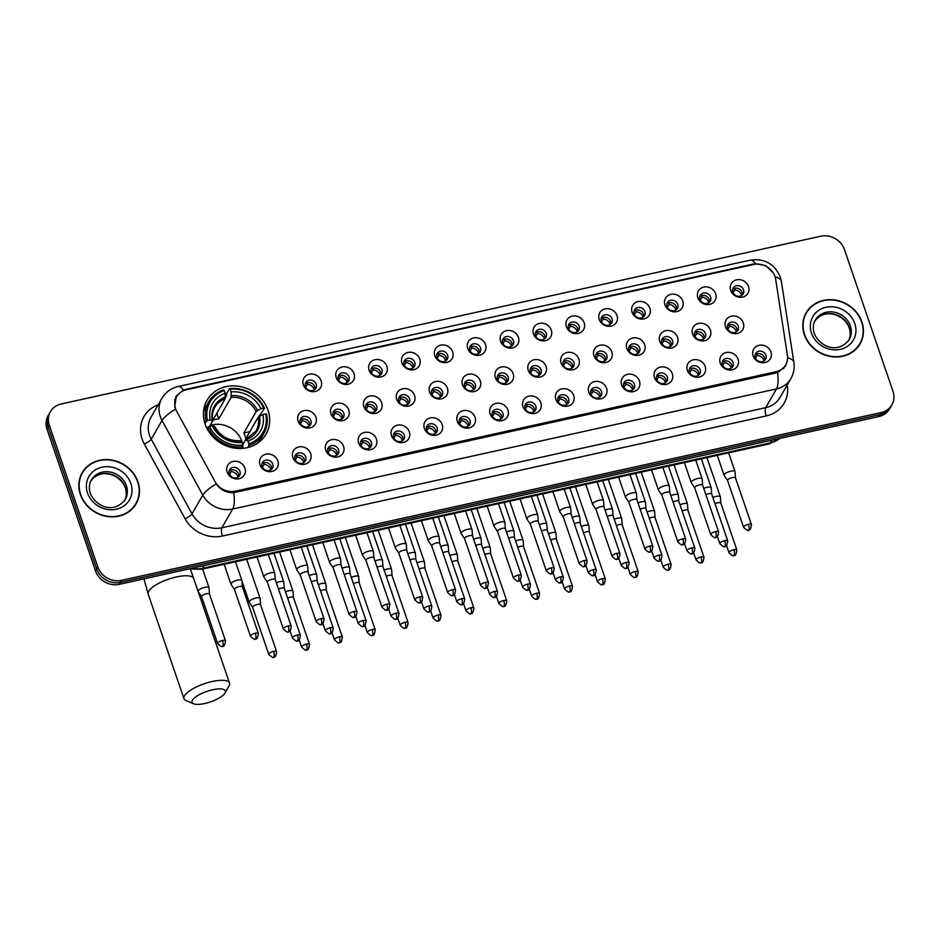 <?xml version="1.0" encoding="UTF-8"?>
<svg xmlns="http://www.w3.org/2000/svg" width="940" height="940" viewBox="0 0 940 940"><rect width="100%" height="100%" fill="white"/><g stroke="black" fill="none" stroke-linecap="round" stroke-linejoin="round"><path stroke-width="1.41" d="M205.108 424.128A34.005 30.386 29.9 0 0 234.013 448.028A34.005 30.386 29.9 0 0 266.032 434.139A34.005 30.386 29.9 0 0 268.006 410.228A34.005 30.386 29.9 0 0 239.101 386.328A34.005 30.386 29.9 0 0 207.082 400.217A34.005 30.386 29.9 0 0 205.108 424.128M277.817 460.882A9.623 8.601 -150.1 0 1 271.872 471.492A9.623 8.601 -150.1 0 1 260.016 464.806A9.623 8.601 -150.1 0 1 265.961 454.196A9.623 8.601 -150.1 0 1 277.817 460.882M262.142 466.522A5.769 5.158 29.9 0 0 267.042 470.588A5.769 5.158 29.9 0 0 272.483 468.226A5.769 5.158 29.9 0 0 272.823 464.16A5.769 5.158 29.9 0 0 267.912 460.106A5.769 5.158 29.9 0 0 262.471 462.468A5.769 5.158 29.9 0 0 262.142 466.522M310.694 453.62A9.623 8.601 -150.1 0 1 304.748 464.231A9.623 8.601 -150.1 0 1 292.892 457.545A9.623 8.601 -150.1 0 1 298.826 446.935A9.623 8.601 -150.1 0 1 310.694 453.62M295.007 459.261A5.769 5.158 29.9 0 0 299.919 463.326A5.769 5.158 29.9 0 0 305.359 460.964A5.769 5.158 29.9 0 0 305.7 456.899A5.769 5.158 29.9 0 0 300.788 452.845A5.769 5.158 29.9 0 0 295.348 455.207A5.769 5.158 29.9 0 0 295.007 459.261M343.57 446.359A9.623 8.601 -150.1 0 1 337.624 456.969A9.623 8.601 -150.1 0 1 325.769 450.284A9.623 8.601 -150.1 0 1 331.703 439.673A9.623 8.601 -150.1 0 1 343.57 446.359M327.884 451.999A5.769 5.158 29.9 0 0 332.795 456.065A5.769 5.158 29.9 0 0 338.236 453.703A5.769 5.158 29.9 0 0 338.565 449.637A5.769 5.158 29.9 0 0 333.665 445.584A5.769 5.158 29.9 0 0 328.224 447.945A5.769 5.158 29.9 0 0 327.884 451.999M376.447 439.098A9.623 8.601 -150.1 0 1 370.501 449.708A9.623 8.601 -150.1 0 1 358.645 443.034A9.623 8.601 -150.1 0 1 364.579 432.412A9.623 8.601 -150.1 0 1 376.447 439.098M360.76 444.738A5.769 5.158 29.9 0 0 365.672 448.803A5.769 5.158 29.9 0 0 371.112 446.441A5.769 5.158 29.9 0 0 371.441 442.376A5.769 5.158 29.9 0 0 366.529 438.322A5.769 5.158 29.9 0 0 361.101 440.684A5.769 5.158 29.9 0 0 360.76 444.738M409.311 431.836A9.623 8.601 -150.1 0 1 403.378 442.446A9.623 8.601 -150.1 0 1 391.51 435.772A9.623 8.601 -150.1 0 1 397.456 425.162A9.623 8.601 -150.1 0 1 409.311 431.836M393.637 437.476A5.769 5.158 29.9 0 0 398.548 441.541A5.769 5.158 29.9 0 0 403.977 439.18A5.769 5.158 29.9 0 0 404.318 435.126A5.769 5.158 29.9 0 0 399.406 431.061A5.769 5.158 29.9 0 0 393.978 433.422A5.769 5.158 29.9 0 0 393.637 437.476M442.188 424.575A9.623 8.601 -150.1 0 1 436.254 435.185A9.623 8.601 -150.1 0 1 424.387 428.511A9.623 8.601 -150.1 0 1 430.332 417.901A9.623 8.601 -150.1 0 1 442.188 424.575M426.513 430.214A5.769 5.158 29.9 0 0 431.425 434.28A5.769 5.158 29.9 0 0 436.853 431.918A5.769 5.158 29.9 0 0 437.194 427.865A5.769 5.158 29.9 0 0 432.282 423.799A5.769 5.158 29.9 0 0 426.842 426.161A5.769 5.158 29.9 0 0 426.513 430.214M475.064 417.313A9.623 8.601 -150.1 0 1 469.119 427.923A9.623 8.601 -150.1 0 1 457.263 421.249A9.623 8.601 -150.1 0 1 463.209 410.639A9.623 8.601 -150.1 0 1 475.064 417.313M459.39 422.953A5.769 5.158 29.9 0 0 464.289 427.019A5.769 5.158 29.9 0 0 469.73 424.657A5.769 5.158 29.9 0 0 470.071 420.603A5.769 5.158 29.9 0 0 465.159 416.538A5.769 5.158 29.9 0 0 459.719 418.899A5.769 5.158 29.9 0 0 459.39 422.953M507.941 410.052A9.623 8.601 -150.1 0 1 501.995 420.662A9.623 8.601 -150.1 0 1 490.139 413.988A9.623 8.601 -150.1 0 1 496.073 403.378A9.623 8.601 -150.1 0 1 507.941 410.052M492.255 415.691A5.769 5.158 29.9 0 0 497.166 419.757A5.769 5.158 29.9 0 0 502.606 417.395A5.769 5.158 29.9 0 0 502.947 413.341A5.769 5.158 29.9 0 0 498.036 409.276A5.769 5.158 29.9 0 0 492.595 411.638A5.769 5.158 29.9 0 0 492.255 415.691M540.817 402.79A9.623 8.601 -150.1 0 1 534.872 413.4A9.623 8.601 -150.1 0 1 523.016 406.726A9.623 8.601 -150.1 0 1 528.95 396.116A9.623 8.601 -150.1 0 1 540.817 402.79M525.131 408.442A5.769 5.158 29.9 0 0 530.043 412.495A5.769 5.158 29.9 0 0 535.483 410.134A5.769 5.158 29.9 0 0 535.812 406.08A5.769 5.158 29.9 0 0 530.912 402.014A5.769 5.158 29.9 0 0 525.472 404.376A5.769 5.158 29.9 0 0 525.131 408.442M573.694 395.529A9.623 8.601 -150.1 0 1 567.748 406.139A9.623 8.601 -150.1 0 1 555.893 399.465A9.623 8.601 -150.1 0 1 561.826 388.855A9.623 8.601 -150.1 0 1 573.694 395.529M558.008 401.18A5.769 5.158 29.9 0 0 562.919 405.234A5.769 5.158 29.9 0 0 568.359 402.872A5.769 5.158 29.9 0 0 568.688 398.819A5.769 5.158 29.9 0 0 563.777 394.753A5.769 5.158 29.9 0 0 558.348 397.115A5.769 5.158 29.9 0 0 558.008 401.18M606.559 388.267A9.623 8.601 -150.1 0 1 600.625 398.877A9.623 8.601 -150.1 0 1 588.757 392.203A9.623 8.601 -150.1 0 1 594.703 381.593A9.623 8.601 -150.1 0 1 606.559 388.267M590.884 393.919A5.769 5.158 29.9 0 0 595.796 397.973A5.769 5.158 29.9 0 0 601.224 395.611A5.769 5.158 29.9 0 0 601.565 391.557A5.769 5.158 29.9 0 0 596.653 387.491A5.769 5.158 29.9 0 0 591.225 389.853A5.769 5.158 29.9 0 0 590.884 393.919M639.435 381.005A9.623 8.601 -150.1 0 1 633.501 391.616A9.623 8.601 -150.1 0 1 621.634 384.942A9.623 8.601 -150.1 0 1 627.579 374.332A9.623 8.601 -150.1 0 1 639.435 381.005M623.761 386.657A5.769 5.158 29.9 0 0 628.672 390.711A5.769 5.158 29.9 0 0 634.101 388.349A5.769 5.158 29.9 0 0 634.441 384.296A5.769 5.158 29.9 0 0 629.53 380.23A5.769 5.158 29.9 0 0 624.09 382.592A5.769 5.158 29.9 0 0 623.761 386.657M672.311 373.744A9.623 8.601 -150.1 0 1 666.366 384.354A9.623 8.601 -150.1 0 1 654.51 377.68A9.623 8.601 -150.1 0 1 660.456 367.07A9.623 8.601 -150.1 0 1 672.311 373.744M656.637 379.396A5.769 5.158 29.9 0 0 661.537 383.45A5.769 5.158 29.9 0 0 666.977 381.088A5.769 5.158 29.9 0 0 667.318 377.034A5.769 5.158 29.9 0 0 662.406 372.969A5.769 5.158 29.9 0 0 656.966 375.33A5.769 5.158 29.9 0 0 656.637 379.396M705.188 366.482A9.623 8.601 -150.1 0 1 699.243 377.093A9.623 8.601 -150.1 0 1 687.387 370.419A9.623 8.601 -150.1 0 1 693.332 359.809A9.623 8.601 -150.1 0 1 705.188 366.482M689.502 372.134A5.769 5.158 29.9 0 0 694.413 376.188A5.769 5.158 29.9 0 0 699.854 373.838A5.769 5.158 29.9 0 0 700.194 369.772A5.769 5.158 29.9 0 0 695.283 365.719A5.769 5.158 29.9 0 0 689.843 368.069A5.769 5.158 29.9 0 0 689.502 372.134M738.065 359.221A9.623 8.601 -150.1 0 1 732.119 369.831A9.623 8.601 -150.1 0 1 720.263 363.157A9.623 8.601 -150.1 0 1 726.197 352.547A9.623 8.601 -150.1 0 1 738.065 359.221M722.378 364.873A5.769 5.158 29.9 0 0 727.29 368.927A5.769 5.158 29.9 0 0 732.73 366.577A5.769 5.158 29.9 0 0 733.059 362.511A5.769 5.158 29.9 0 0 728.159 358.457A5.769 5.158 29.9 0 0 722.719 360.807A5.769 5.158 29.9 0 0 722.378 364.873M770.941 351.96A9.623 8.601 -150.1 0 1 764.995 362.57A9.623 8.601 -150.1 0 1 753.14 355.896A9.623 8.601 -150.1 0 1 759.073 345.286A9.623 8.601 -150.1 0 1 770.941 351.96M755.255 357.611A5.769 5.158 29.9 0 0 760.166 361.665A5.769 5.158 29.9 0 0 765.607 359.315A5.769 5.158 29.9 0 0 765.936 355.25A5.769 5.158 29.9 0 0 761.024 351.196A5.769 5.158 29.9 0 0 755.596 353.546A5.769 5.158 29.9 0 0 755.255 357.611M244.941 468.144A9.623 8.601 -150.1 0 1 239.007 478.754A9.623 8.601 -150.1 0 1 227.139 472.068A9.623 8.601 -150.1 0 1 233.085 461.458A9.623 8.601 -150.1 0 1 244.941 468.144M229.266 473.784A5.769 5.158 29.9 0 0 234.178 477.837A5.769 5.158 29.9 0 0 239.606 475.487A5.769 5.158 29.9 0 0 239.947 471.422A5.769 5.158 29.9 0 0 235.035 467.368A5.769 5.158 29.9 0 0 229.595 469.73A5.769 5.158 29.9 0 0 229.266 473.784M315.922 417.254A9.623 8.601 -150.1 0 1 309.977 427.865A9.623 8.601 -150.1 0 1 298.121 421.19A9.623 8.601 -150.1 0 1 304.066 410.58A9.623 8.601 -150.1 0 1 315.922 417.254M300.248 422.894A5.769 5.158 29.9 0 0 305.147 426.96A5.769 5.158 29.9 0 0 310.588 424.598A5.769 5.158 29.9 0 0 310.929 420.544A5.769 5.158 29.9 0 0 306.017 416.479A5.769 5.158 29.9 0 0 300.577 418.841A5.769 5.158 29.9 0 0 300.248 422.894M348.799 409.993A9.623 8.601 -150.1 0 1 342.853 420.603A9.623 8.601 -150.1 0 1 330.998 413.929A9.623 8.601 -150.1 0 1 336.931 403.319A9.623 8.601 -150.1 0 1 348.799 409.993M333.113 415.633A5.769 5.158 29.9 0 0 338.024 419.698A5.769 5.158 29.9 0 0 343.464 417.337A5.769 5.158 29.9 0 0 343.793 413.283A5.769 5.158 29.9 0 0 338.894 409.217A5.769 5.158 29.9 0 0 333.453 411.579A5.769 5.158 29.9 0 0 333.113 415.633M381.675 402.731A9.623 8.601 -150.1 0 1 375.73 413.341A9.623 8.601 -150.1 0 1 363.874 406.668A9.623 8.601 -150.1 0 1 369.808 396.057A9.623 8.601 -150.1 0 1 381.675 402.731M365.989 408.371A5.769 5.158 29.9 0 0 370.901 412.437A5.769 5.158 29.9 0 0 376.341 410.075A5.769 5.158 29.9 0 0 376.67 406.021A5.769 5.158 29.9 0 0 371.77 401.956A5.769 5.158 29.9 0 0 366.33 404.318A5.769 5.158 29.9 0 0 365.989 408.371M414.552 395.47A9.623 8.601 -150.1 0 1 408.606 406.08A9.623 8.601 -150.1 0 1 396.739 399.406A9.623 8.601 -150.1 0 1 402.684 388.796A9.623 8.601 -150.1 0 1 414.552 395.47M398.865 401.11A5.769 5.158 29.9 0 0 403.777 405.175A5.769 5.158 29.9 0 0 409.217 402.814A5.769 5.158 29.9 0 0 409.546 398.76A5.769 5.158 29.9 0 0 404.635 394.694A5.769 5.158 29.9 0 0 399.206 397.056A5.769 5.158 29.9 0 0 398.865 401.11M447.416 388.208A9.623 8.601 -150.1 0 1 441.483 398.819A9.623 8.601 -150.1 0 1 429.615 392.145A9.623 8.601 -150.1 0 1 435.561 381.534A9.623 8.601 -150.1 0 1 447.416 388.208M431.742 393.86A5.769 5.158 29.9 0 0 436.654 397.914A5.769 5.158 29.9 0 0 442.082 395.552A5.769 5.158 29.9 0 0 442.423 391.498A5.769 5.158 29.9 0 0 437.511 387.433A5.769 5.158 29.9 0 0 432.071 389.795A5.769 5.158 29.9 0 0 431.742 393.86M480.293 380.947A9.623 8.601 -150.1 0 1 474.359 391.557A9.623 8.601 -150.1 0 1 462.492 384.883A9.623 8.601 -150.1 0 1 468.437 374.273A9.623 8.601 -150.1 0 1 480.293 380.947M464.619 386.599A5.769 5.158 29.9 0 0 469.518 390.652A5.769 5.158 29.9 0 0 474.959 388.291A5.769 5.158 29.9 0 0 475.299 384.237A5.769 5.158 29.9 0 0 470.388 380.171A5.769 5.158 29.9 0 0 464.947 382.533A5.769 5.158 29.9 0 0 464.619 386.599M513.17 373.685A9.623 8.601 -150.1 0 1 507.224 384.296A9.623 8.601 -150.1 0 1 495.368 377.622A9.623 8.601 -150.1 0 1 501.314 367.011A9.623 8.601 -150.1 0 1 513.17 373.685M497.495 379.337A5.769 5.158 29.9 0 0 502.395 383.391A5.769 5.158 29.9 0 0 507.835 381.029A5.769 5.158 29.9 0 0 508.176 376.975A5.769 5.158 29.9 0 0 503.264 372.91A5.769 5.158 29.9 0 0 497.824 375.272A5.769 5.158 29.9 0 0 497.495 379.337M546.046 366.424A9.623 8.601 -150.1 0 1 540.101 377.034A9.623 8.601 -150.1 0 1 528.245 370.36A9.623 8.601 -150.1 0 1 534.178 359.75A9.623 8.601 -150.1 0 1 546.046 366.424M530.36 372.076A5.769 5.158 29.9 0 0 535.271 376.129A5.769 5.158 29.9 0 0 540.712 373.768A5.769 5.158 29.9 0 0 541.04 369.714A5.769 5.158 29.9 0 0 536.141 365.648A5.769 5.158 29.9 0 0 530.701 368.01A5.769 5.158 29.9 0 0 530.36 372.076M578.923 359.162A9.623 8.601 -150.1 0 1 572.977 369.772A9.623 8.601 -150.1 0 1 561.121 363.099A9.623 8.601 -150.1 0 1 567.055 352.488A9.623 8.601 -150.1 0 1 578.923 359.162M563.236 364.814A5.769 5.158 29.9 0 0 568.148 368.868A5.769 5.158 29.9 0 0 573.588 366.518A5.769 5.158 29.9 0 0 573.917 362.452A5.769 5.158 29.9 0 0 569.017 358.399A5.769 5.158 29.9 0 0 563.577 360.748A5.769 5.158 29.9 0 0 563.236 364.814M611.799 351.901A9.623 8.601 -150.1 0 1 605.854 362.511A9.623 8.601 -150.1 0 1 593.986 355.837A9.623 8.601 -150.1 0 1 599.932 345.227A9.623 8.601 -150.1 0 1 611.799 351.901M596.113 357.553A5.769 5.158 29.9 0 0 601.024 361.606A5.769 5.158 29.9 0 0 606.465 359.256A5.769 5.158 29.9 0 0 606.793 355.191A5.769 5.158 29.9 0 0 601.882 351.137A5.769 5.158 29.9 0 0 596.454 353.487A5.769 5.158 29.9 0 0 596.113 357.553M644.664 344.639A9.623 8.601 -150.1 0 1 638.73 355.25A9.623 8.601 -150.1 0 1 626.863 348.576A9.623 8.601 -150.1 0 1 632.808 337.965A9.623 8.601 -150.1 0 1 644.664 344.639M628.989 350.291A5.769 5.158 29.9 0 0 633.901 354.345A5.769 5.158 29.9 0 0 639.329 351.995A5.769 5.158 29.9 0 0 639.67 347.929A5.769 5.158 29.9 0 0 634.759 343.876A5.769 5.158 29.9 0 0 629.318 346.226A5.769 5.158 29.9 0 0 628.989 350.291M677.54 337.389A9.623 8.601 -150.1 0 1 671.607 348A9.623 8.601 -150.1 0 1 659.739 341.314A9.623 8.601 -150.1 0 1 665.684 330.704A9.623 8.601 -150.1 0 1 677.54 337.389M661.866 343.029A5.769 5.158 29.9 0 0 666.766 347.083A5.769 5.158 29.9 0 0 672.206 344.733A5.769 5.158 29.9 0 0 672.547 340.668A5.769 5.158 29.9 0 0 667.635 336.614A5.769 5.158 29.9 0 0 662.195 338.964A5.769 5.158 29.9 0 0 661.866 343.029M710.417 330.128A9.623 8.601 -150.1 0 1 704.471 340.738A9.623 8.601 -150.1 0 1 692.616 334.053A9.623 8.601 -150.1 0 1 698.561 323.442A9.623 8.601 -150.1 0 1 710.417 330.128M694.742 335.768A5.769 5.158 29.9 0 0 699.642 339.822A5.769 5.158 29.9 0 0 705.082 337.472A5.769 5.158 29.9 0 0 705.423 333.406A5.769 5.158 29.9 0 0 700.511 329.353A5.769 5.158 29.9 0 0 695.071 331.703A5.769 5.158 29.9 0 0 694.742 335.768M743.293 322.866A9.623 8.601 -150.1 0 1 737.348 333.477A9.623 8.601 -150.1 0 1 725.492 326.791A9.623 8.601 -150.1 0 1 731.426 316.181A9.623 8.601 -150.1 0 1 743.293 322.866M727.607 328.507A5.769 5.158 29.9 0 0 732.519 332.56A5.769 5.158 29.9 0 0 737.959 330.21A5.769 5.158 29.9 0 0 738.288 326.145A5.769 5.158 29.9 0 0 733.388 322.091A5.769 5.158 29.9 0 0 727.948 324.441A5.769 5.158 29.9 0 0 727.607 328.507M321.151 380.888A9.623 8.601 -150.1 0 1 315.206 391.498A9.623 8.601 -150.1 0 1 303.35 384.824A9.623 8.601 -150.1 0 1 309.295 374.214A9.623 8.601 -150.1 0 1 321.151 380.888M305.477 386.54A5.769 5.158 29.9 0 0 310.376 390.594A5.769 5.158 29.9 0 0 315.816 388.232A5.769 5.158 29.9 0 0 316.157 384.178A5.769 5.158 29.9 0 0 311.246 380.113A5.769 5.158 29.9 0 0 305.805 382.474A5.769 5.158 29.9 0 0 305.477 386.54M354.028 373.627A9.623 8.601 -150.1 0 1 348.082 384.237A9.623 8.601 -150.1 0 1 336.226 377.563A9.623 8.601 -150.1 0 1 342.172 366.953A9.623 8.601 -150.1 0 1 354.028 373.627M338.353 379.278A5.769 5.158 29.9 0 0 343.253 383.332A5.769 5.158 29.9 0 0 348.693 380.97A5.769 5.158 29.9 0 0 349.034 376.916A5.769 5.158 29.9 0 0 344.122 372.851A5.769 5.158 29.9 0 0 338.682 375.213A5.769 5.158 29.9 0 0 338.353 379.278M386.904 366.365A9.623 8.601 -150.1 0 1 380.959 376.975A9.623 8.601 -150.1 0 1 369.103 370.301A9.623 8.601 -150.1 0 1 375.037 359.691A9.623 8.601 -150.1 0 1 386.904 366.365M371.218 372.017A5.769 5.158 29.9 0 0 376.129 376.071A5.769 5.158 29.9 0 0 381.57 373.709A5.769 5.158 29.9 0 0 381.899 369.655A5.769 5.158 29.9 0 0 376.999 365.589A5.769 5.158 29.9 0 0 371.559 367.951A5.769 5.158 29.9 0 0 371.218 372.017M419.781 359.103A9.623 8.601 -150.1 0 1 413.835 369.714A9.623 8.601 -150.1 0 1 401.979 363.04A9.623 8.601 -150.1 0 1 407.913 352.43A9.623 8.601 -150.1 0 1 419.781 359.103M404.094 364.755A5.769 5.158 29.9 0 0 409.006 368.809A5.769 5.158 29.9 0 0 414.446 366.447A5.769 5.158 29.9 0 0 414.775 362.394A5.769 5.158 29.9 0 0 409.875 358.328A5.769 5.158 29.9 0 0 404.435 360.69A5.769 5.158 29.9 0 0 404.094 364.755M452.645 351.842A9.623 8.601 -150.1 0 1 446.712 362.452A9.623 8.601 -150.1 0 1 434.844 355.778A9.623 8.601 -150.1 0 1 440.789 345.168A9.623 8.601 -150.1 0 1 452.645 351.842M436.971 357.494A5.769 5.158 29.9 0 0 441.882 361.548A5.769 5.158 29.9 0 0 447.322 359.186A5.769 5.158 29.9 0 0 447.652 355.132A5.769 5.158 29.9 0 0 442.74 351.078A5.769 5.158 29.9 0 0 437.312 353.428A5.769 5.158 29.9 0 0 436.971 357.494M485.522 344.581A9.623 8.601 -150.1 0 1 479.588 355.191A9.623 8.601 -150.1 0 1 467.721 348.517A9.623 8.601 -150.1 0 1 473.666 337.906A9.623 8.601 -150.1 0 1 485.522 344.581M469.847 350.232A5.769 5.158 29.9 0 0 474.759 354.286A5.769 5.158 29.9 0 0 480.187 351.936A5.769 5.158 29.9 0 0 480.528 347.87A5.769 5.158 29.9 0 0 475.616 343.817A5.769 5.158 29.9 0 0 470.176 346.167A5.769 5.158 29.9 0 0 469.847 350.232M518.398 337.319A9.623 8.601 -150.1 0 1 512.453 347.929A9.623 8.601 -150.1 0 1 500.597 341.255A9.623 8.601 -150.1 0 1 506.543 330.645A9.623 8.601 -150.1 0 1 518.398 337.319M502.724 342.971A5.769 5.158 29.9 0 0 507.623 347.024A5.769 5.158 29.9 0 0 513.064 344.674A5.769 5.158 29.9 0 0 513.404 340.609A5.769 5.158 29.9 0 0 508.493 336.555A5.769 5.158 29.9 0 0 503.053 338.905A5.769 5.158 29.9 0 0 502.724 342.971M551.275 330.069A9.623 8.601 -150.1 0 1 545.329 340.68A9.623 8.601 -150.1 0 1 533.473 333.994A9.623 8.601 -150.1 0 1 539.419 323.384A9.623 8.601 -150.1 0 1 551.275 330.069M535.6 335.709A5.769 5.158 29.9 0 0 540.5 339.763A5.769 5.158 29.9 0 0 545.94 337.413A5.769 5.158 29.9 0 0 546.281 333.348A5.769 5.158 29.9 0 0 541.37 329.294A5.769 5.158 29.9 0 0 535.929 331.644A5.769 5.158 29.9 0 0 535.6 335.709M584.151 322.808A9.623 8.601 -150.1 0 1 578.206 333.418A9.623 8.601 -150.1 0 1 566.35 326.732A9.623 8.601 -150.1 0 1 572.284 316.122A9.623 8.601 -150.1 0 1 584.151 322.808M568.465 328.448A5.769 5.158 29.9 0 0 573.377 332.502A5.769 5.158 29.9 0 0 578.817 330.152A5.769 5.158 29.9 0 0 579.146 326.086A5.769 5.158 29.9 0 0 574.246 322.032A5.769 5.158 29.9 0 0 568.806 324.382A5.769 5.158 29.9 0 0 568.465 328.448M617.028 315.546A9.623 8.601 -150.1 0 1 611.082 326.156A9.623 8.601 -150.1 0 1 599.226 319.471A9.623 8.601 -150.1 0 1 605.16 308.861A9.623 8.601 -150.1 0 1 617.028 315.546M601.341 321.186A5.769 5.158 29.9 0 0 606.253 325.24A5.769 5.158 29.9 0 0 611.693 322.89A5.769 5.158 29.9 0 0 612.022 318.825A5.769 5.158 29.9 0 0 607.123 314.771A5.769 5.158 29.9 0 0 601.682 317.121A5.769 5.158 29.9 0 0 601.341 321.186M649.893 308.285A9.623 8.601 -150.1 0 1 643.959 318.895A9.623 8.601 -150.1 0 1 632.091 312.209A9.623 8.601 -150.1 0 1 638.037 301.599A9.623 8.601 -150.1 0 1 649.893 308.285M634.218 313.925A5.769 5.158 29.9 0 0 639.13 317.978A5.769 5.158 29.9 0 0 644.57 315.629A5.769 5.158 29.9 0 0 644.899 311.563A5.769 5.158 29.9 0 0 639.987 307.509A5.769 5.158 29.9 0 0 634.559 309.871A5.769 5.158 29.9 0 0 634.218 313.925M682.769 301.023A9.623 8.601 -150.1 0 1 676.835 311.634A9.623 8.601 -150.1 0 1 664.968 304.948A9.623 8.601 -150.1 0 1 670.913 294.338A9.623 8.601 -150.1 0 1 682.769 301.023M667.095 306.663A5.769 5.158 29.9 0 0 672.006 310.729A5.769 5.158 29.9 0 0 677.434 308.367A5.769 5.158 29.9 0 0 677.775 304.302A5.769 5.158 29.9 0 0 672.864 300.248A5.769 5.158 29.9 0 0 667.423 302.61A5.769 5.158 29.9 0 0 667.095 306.663M715.645 293.762A9.623 8.601 -150.1 0 1 709.712 304.372A9.623 8.601 -150.1 0 1 697.844 297.686A9.623 8.601 -150.1 0 1 703.79 287.076A9.623 8.601 -150.1 0 1 715.645 293.762M699.971 299.402A5.769 5.158 29.9 0 0 704.871 303.467A5.769 5.158 29.9 0 0 710.311 301.106A5.769 5.158 29.9 0 0 710.652 297.04A5.769 5.158 29.9 0 0 705.74 292.986A5.769 5.158 29.9 0 0 700.3 295.348A5.769 5.158 29.9 0 0 699.971 299.402M748.522 286.5A9.623 8.601 -150.1 0 1 742.577 297.111A9.623 8.601 -150.1 0 1 730.721 290.425A9.623 8.601 -150.1 0 1 736.666 279.815A9.623 8.601 -150.1 0 1 748.522 286.5M732.848 292.14A5.769 5.158 29.9 0 0 737.747 296.206A5.769 5.158 29.9 0 0 743.188 293.844A5.769 5.158 29.9 0 0 743.528 289.779A5.769 5.158 29.9 0 0 738.617 285.725A5.769 5.158 29.9 0 0 733.177 288.087A5.769 5.158 29.9 0 0 732.848 292.14M261.954 463.831A5.769 5.158 -150.1 0 1 271.378 466.663A5.769 5.158 -150.1 0 1 271.566 469.354M294.831 456.57A5.769 5.158 -150.1 0 1 304.255 459.402A5.769 5.158 -150.1 0 1 304.443 462.092M327.707 449.308A5.769 5.158 -150.1 0 1 337.131 452.14A5.769 5.158 -150.1 0 1 337.319 454.843M360.572 442.047A5.769 5.158 -150.1 0 1 370.007 444.879A5.769 5.158 -150.1 0 1 370.184 447.581M393.449 434.785A5.769 5.158 -150.1 0 1 402.884 437.617A5.769 5.158 -150.1 0 1 403.06 440.32M426.325 427.524A5.769 5.158 -150.1 0 1 435.749 430.356A5.769 5.158 -150.1 0 1 435.937 433.058M459.202 420.262A5.769 5.158 -150.1 0 1 468.625 423.094A5.769 5.158 -150.1 0 1 468.813 425.797M492.078 413.001A5.769 5.158 -150.1 0 1 501.502 415.832A5.769 5.158 -150.1 0 1 501.69 418.535M524.955 405.739A5.769 5.158 -150.1 0 1 534.378 408.571A5.769 5.158 -150.1 0 1 534.566 411.274M557.82 398.478A5.769 5.158 -150.1 0 1 567.255 401.31A5.769 5.158 -150.1 0 1 567.443 404.012M590.696 391.216A5.769 5.158 -150.1 0 1 600.131 394.06A5.769 5.158 -150.1 0 1 600.308 396.751M623.573 383.955A5.769 5.158 -150.1 0 1 632.996 386.798A5.769 5.158 -150.1 0 1 633.184 389.489M656.449 376.693A5.769 5.158 -150.1 0 1 665.873 379.537A5.769 5.158 -150.1 0 1 666.061 382.228M689.326 369.432A5.769 5.158 -150.1 0 1 698.749 372.275A5.769 5.158 -150.1 0 1 698.937 374.966M722.202 362.17A5.769 5.158 -150.1 0 1 731.625 365.014A5.769 5.158 -150.1 0 1 731.814 367.704M755.067 354.909A5.769 5.158 -150.1 0 1 764.502 357.752A5.769 5.158 -150.1 0 1 764.69 360.443M229.078 471.093A5.769 5.158 -150.1 0 1 238.501 473.924A5.769 5.158 -150.1 0 1 238.689 476.615M300.06 420.204A5.769 5.158 -150.1 0 1 309.483 423.035A5.769 5.158 -150.1 0 1 309.671 425.738M332.936 412.942A5.769 5.158 -150.1 0 1 342.36 415.774A5.769 5.158 -150.1 0 1 342.548 418.476M365.813 405.68A5.769 5.158 -150.1 0 1 375.236 408.512A5.769 5.158 -150.1 0 1 375.424 411.215M398.678 398.419A5.769 5.158 -150.1 0 1 408.113 401.251A5.769 5.158 -150.1 0 1 408.289 403.953M431.554 391.157A5.769 5.158 -150.1 0 1 440.989 393.989A5.769 5.158 -150.1 0 1 441.166 396.692M464.43 383.896A5.769 5.158 -150.1 0 1 473.854 386.728A5.769 5.158 -150.1 0 1 474.042 389.43M497.307 376.635A5.769 5.158 -150.1 0 1 506.731 379.478A5.769 5.158 -150.1 0 1 506.919 382.169M530.184 369.373A5.769 5.158 -150.1 0 1 539.607 372.216A5.769 5.158 -150.1 0 1 539.795 374.907M563.06 362.112A5.769 5.158 -150.1 0 1 572.484 364.955A5.769 5.158 -150.1 0 1 572.672 367.646M595.925 354.85A5.769 5.158 -150.1 0 1 605.36 357.694A5.769 5.158 -150.1 0 1 605.536 360.384M628.801 347.589A5.769 5.158 -150.1 0 1 638.236 350.432A5.769 5.158 -150.1 0 1 638.413 353.123M661.678 340.327A5.769 5.158 -150.1 0 1 671.101 343.171A5.769 5.158 -150.1 0 1 671.289 345.861M694.554 333.077A5.769 5.158 -150.1 0 1 703.978 335.909A5.769 5.158 -150.1 0 1 704.166 338.6M727.431 325.816A5.769 5.158 -150.1 0 1 736.854 328.647A5.769 5.158 -150.1 0 1 737.042 331.338M305.288 383.837A5.769 5.158 -150.1 0 1 314.712 386.669A5.769 5.158 -150.1 0 1 314.9 389.372M338.165 376.576A5.769 5.158 -150.1 0 1 347.589 379.407A5.769 5.158 -150.1 0 1 347.777 382.11M371.041 369.314A5.769 5.158 -150.1 0 1 380.465 372.158A5.769 5.158 -150.1 0 1 380.653 374.849M403.918 362.053A5.769 5.158 -150.1 0 1 413.341 364.896A5.769 5.158 -150.1 0 1 413.529 367.587M436.783 354.791A5.769 5.158 -150.1 0 1 446.218 357.635A5.769 5.158 -150.1 0 1 446.394 360.326M469.659 347.53A5.769 5.158 -150.1 0 1 479.095 350.373A5.769 5.158 -150.1 0 1 479.271 353.064M502.536 340.268A5.769 5.158 -150.1 0 1 511.959 343.112A5.769 5.158 -150.1 0 1 512.147 345.803M535.412 333.007A5.769 5.158 -150.1 0 1 544.836 335.85A5.769 5.158 -150.1 0 1 545.024 338.541M568.289 325.757A5.769 5.158 -150.1 0 1 577.712 328.589A5.769 5.158 -150.1 0 1 577.9 331.279M601.165 318.495A5.769 5.158 -150.1 0 1 610.589 321.327A5.769 5.158 -150.1 0 1 610.777 324.018M634.03 311.234A5.769 5.158 -150.1 0 1 643.465 314.066A5.769 5.158 -150.1 0 1 643.641 316.757M666.907 303.973A5.769 5.158 -150.1 0 1 676.342 306.804A5.769 5.158 -150.1 0 1 676.518 309.495M699.783 296.711A5.769 5.158 -150.1 0 1 709.207 299.543A5.769 5.158 -150.1 0 1 709.394 302.234M732.659 289.45A5.769 5.158 -150.1 0 1 742.083 292.281A5.769 5.158 -150.1 0 1 742.271 294.984M176.802 411.52A17.32 15.475 -150.1 0 1 175.639 408.877A17.32 15.475 -150.1 0 1 176.638 396.692A17.32 15.475 -150.1 0 1 186.332 389.783L753.621 264.481A17.32 15.475 -150.1 0 1 775.653 279.262L787.426 355.379A17.32 15.475 -150.1 0 1 785.734 364.802A17.32 15.475 -150.1 0 1 776.052 371.723L235.329 491.15A17.32 15.475 -150.1 0 1 215.154 481.785L176.802 411.52M80.394 494.581A31.126 27.8 29.9 0 0 106.843 516.448A31.126 27.8 29.9 0 0 136.147 503.746A31.126 27.8 29.9 0 0 137.957 481.868A31.126 27.8 29.9 0 0 111.508 459.989A31.126 27.8 29.9 0 0 82.203 472.703A31.126 27.8 29.9 0 0 80.394 494.581M135.548 504.733A31.126 27.8 29.9 0 0 136.911 501.549M804.346 334.675A31.126 27.8 29.9 0 0 830.795 356.554A31.126 27.8 29.9 0 0 860.1 343.84A31.126 27.8 29.9 0 0 861.909 321.962A31.126 27.8 29.9 0 0 835.46 300.095A31.126 27.8 29.9 0 0 806.156 312.797A31.126 27.8 29.9 0 0 804.346 334.675M859.501 344.827A31.126 27.8 29.9 0 0 860.864 341.655M787.356 360.408L785.57 365.989L777.58 372.604A22.454 7.215 77.5 0 1 776.475 388.925L232.685 509.034A25.662 22.924 -150.1 0 1 202.793 495.145L162.032 420.474A22.454 5.699 -28.6 0 1 175.498 409.194L174.781 406.785L176.25 395.998L183.464 390.041L185.756 389.395L753.046 264.105L755.513 263.693L765.654 265.585L773.115 272.682M175.604 397.256L177.954 394.8M50.419 411.661L48.116 415.668A19.247 17.202 29.9 0 0 47 429.204L95.539 570.968A19.247 17.202 29.9 0 0 119.263 584.327L878.818 416.561L879.969 414.564A19.247 17.202 29.9 0 0 890.732 406.879A19.247 17.202 29.9 0 1 879.969 414.564L120.414 582.33L879.969 414.564L881.121 412.566A19.247 17.202 29.9 0 0 891.884 404.882A19.247 17.202 29.9 0 0 893 391.346L844.461 249.57A19.247 17.202 29.9 0 0 820.738 236.222L61.182 403.977A19.247 17.202 29.9 0 0 50.419 411.661A19.247 17.202 29.9 0 0 49.303 425.197L97.842 566.973A19.247 17.202 29.9 0 0 121.566 580.321L881.121 412.566M95.539 570.968L96.691 568.97A19.247 17.202 29.9 0 0 120.414 582.33A19.247 17.202 29.9 0 1 96.691 568.97L48.151 427.195L96.691 568.97L97.842 566.973M49.268 413.671A19.247 17.202 29.9 0 0 48.151 427.195A19.247 17.202 29.9 0 1 49.268 413.671M777.58 372.604L233.79 492.701C226.493 492.913 220.63 489.987 216.188 483.912A22.454 5.699 -28.6 0 0 202.793 495.145L192.007 513.886A25.662 22.924 29.9 0 0 221.899 527.775L765.689 407.678A25.662 22.924 29.9 0 0 780.047 397.42L790.834 378.679A25.662 22.924 -150.1 0 1 776.475 388.925L765.689 407.678A6.415 2.056 -102.5 0 0 766.229 415.938L222.439 536.035A32.089 28.658 -150.1 0 1 185.062 518.68L144.302 443.997A32.089 28.658 -150.1 0 1 158.143 404.835M807.66 311.034A31.126 27.8 29.9 0 0 805.604 313.819M83.707 470.928A31.126 27.8 29.9 0 0 81.651 473.713M878.818 416.561A19.247 17.202 29.9 0 0 889.581 408.877L891.884 404.882M82.473 472.855A30.797 27.519 29.9 0 0 80.687 494.511A30.797 27.519 29.9 0 0 106.866 516.154A30.797 27.519 29.9 0 0 135.865 503.582A30.797 27.519 29.9 0 0 137.663 481.926A30.797 27.519 29.9 0 0 111.484 460.283A30.797 27.519 29.9 0 0 82.473 472.855L81.334 474.853A30.797 27.519 29.9 0 0 80.276 476.886M133.492 507.506A30.797 27.519 29.9 0 0 134.714 505.579L135.865 503.582M806.426 312.961A30.797 27.519 29.9 0 0 804.64 334.616A30.797 27.519 29.9 0 0 830.819 356.26A30.797 27.519 29.9 0 0 859.818 343.688A30.797 27.519 29.9 0 0 861.616 322.032A30.797 27.519 29.9 0 0 835.437 300.389A30.797 27.519 29.9 0 0 806.426 312.961L805.286 314.959A30.797 27.519 29.9 0 0 804.229 316.991M857.445 347.612A30.797 27.519 29.9 0 0 858.667 345.685L859.818 343.688M204.755 703.519A17.648 5.546 161.1 0 0 225.059 692.991A17.648 5.546 161.1 0 0 212.663 689.784A17.648 5.546 161.1 0 0 195.673 696.951A17.648 5.546 161.1 0 0 193.558 703.778A17.648 5.546 161.1 0 0 204.755 703.519M193.558 703.778L186.073 700.617A24.064 7.567 -18.9 0 1 183.97 698.678A24.064 7.567 -18.9 0 1 212.135 681.512A24.064 7.567 -18.9 0 1 229.501 683.098A24.064 7.567 -18.9 0 1 229.031 685.906L225.059 692.991M242.602 444.138A23.747 21.209 29.9 0 0 241.839 441.318A23.747 21.209 29.9 0 0 210.113 425.538M248.865 443.798L248.971 445.466A31.831 28.435 29.9 0 0 263.858 433.552A31.831 28.435 29.9 0 0 266.537 414.094L265.632 413.859A30.538 27.284 29.9 0 1 248.865 443.798L247.949 441.13A27.589 24.652 29.9 0 0 262.894 414.458L258.136 417.266L245.787 438.745A23.747 21.209 29.9 0 0 244.999 435.819A23.747 21.209 29.9 0 0 243.812 432.988L256.162 411.509L260.921 408.7A27.589 24.652 29.9 0 0 231.099 391.91L230.183 389.242A30.538 27.284 29.9 0 1 263.658 408.089L264.563 408.324A31.831 28.435 29.9 0 0 229.501 388.584L230.183 389.242M242.755 444.608L245.599 439.662L247.949 441.13M225.424 397.608L226.611 395.552L226.422 393.93L229.501 388.584M264.563 408.324L258.618 416.761M257.772 443.081A31.831 28.435 29.9 0 0 260.779 438.898L263.858 433.552M248.971 445.466L247.772 447.546M242.085 448.427L242.931 445.113A30.538 27.284 29.9 0 1 209.456 426.267L207.975 427.03A31.831 28.435 29.9 0 0 243.037 446.77M207.975 427.03L207.047 428.652M263.658 408.089L260.921 408.7M262.894 414.458L265.632 413.859M209.456 426.267L212.205 425.656A27.589 24.652 29.9 0 0 242.015 442.446L242.931 445.113M231.099 391.91L231.134 397.409L218.773 418.887L216.846 413.248M214.626 426.878L212.205 425.656M242.015 442.446L239.665 440.978M245.599 439.662L246.398 439.638A24.687 22.055 29.9 0 0 259.522 416.197M204.838 423.294L207.482 420.497A30.538 27.284 29.9 0 1 224.249 390.558L223.567 389.9A31.831 28.435 29.9 0 0 208.692 401.803L205.613 407.149A31.831 28.435 29.9 0 0 203.51 411.849M208.692 401.803A31.831 28.435 29.9 0 0 206.001 421.261M224.249 390.558L225.165 393.226A27.589 24.652 29.9 0 0 210.231 419.898L207.482 420.497M218.773 418.887A23.747 21.209 -150.1 0 0 212.839 420.192L225.201 398.724L225.165 393.226M210.231 419.898L212.651 421.12L209.726 426.208M225.412 396.986A24.687 22.055 29.9 0 0 212.287 420.427L212.651 421.12M249.864 431.648L243.812 432.988M260.58 604.761L260.133 598.58A5.769 1.821 161.1 0 0 260.11 598.428A5.769 1.821 161.1 0 0 255.939 598.052A5.769 1.821 161.1 0 0 249.3 601.482A5.769 1.821 161.1 0 0 249.182 602.164A5.769 1.821 161.1 0 0 249.241 602.305L252.684 607.463M260.58 604.82A4.171 1.316 161.1 0 0 260.556 604.714A4.171 1.316 161.1 0 0 257.548 604.432A4.171 1.316 161.1 0 0 252.754 606.911A4.171 1.316 161.1 0 0 252.672 607.416A4.171 1.316 161.1 0 0 252.719 607.51M307.227 382.768L307.345 384.354L305.735 387.163M314.301 389.83A7.062 6.31 29.9 0 0 314.171 389.407A7.062 6.31 29.9 0 0 307.345 384.354M293.456 597.499L293.01 591.319A5.769 1.821 161.1 0 0 292.975 591.166A5.769 1.821 161.1 0 0 288.803 590.79A5.769 1.821 161.1 0 0 285.502 591.883M293.456 597.558A4.171 1.316 161.1 0 0 293.433 597.452A4.171 1.316 161.1 0 0 290.425 597.182A4.171 1.316 161.1 0 0 287.64 598.145M340.104 375.507L340.221 377.105L338.6 379.901M347.177 382.568A7.062 6.31 29.9 0 0 347.048 382.145A7.062 6.31 29.9 0 0 340.221 377.105M326.321 590.238L325.886 584.057A5.769 1.821 161.1 0 0 325.851 583.904A5.769 1.821 161.1 0 0 321.68 583.529A5.769 1.821 161.1 0 0 318.378 584.621M326.333 590.297A4.171 1.316 161.1 0 0 326.309 590.191A4.171 1.316 161.1 0 0 323.301 589.921A4.171 1.316 161.1 0 0 320.517 590.884M372.98 368.245L373.086 369.843L371.476 372.639M380.054 375.307A7.062 6.31 29.9 0 0 379.924 374.884A7.062 6.31 29.9 0 0 373.086 369.843M359.197 582.976L358.763 576.796A5.769 1.821 161.1 0 0 358.728 576.643A5.769 1.821 161.1 0 0 354.556 576.267A5.769 1.821 161.1 0 0 351.243 577.36M359.209 583.035A4.171 1.316 161.1 0 0 359.186 582.929A4.171 1.316 161.1 0 0 356.166 582.659A4.171 1.316 161.1 0 0 353.393 583.623M405.857 360.984L405.963 362.582L404.353 365.378M412.93 368.045A7.062 6.31 29.9 0 0 412.801 367.622A7.062 6.31 29.9 0 0 405.963 362.582M392.074 575.715L391.628 569.534A5.769 1.821 161.1 0 0 391.604 569.381A5.769 1.821 161.1 0 0 387.433 569.005A5.769 1.821 161.1 0 0 384.119 570.098M392.074 575.774A4.171 1.316 161.1 0 0 392.062 575.668A4.171 1.316 161.1 0 0 389.043 575.398A4.171 1.316 161.1 0 0 386.27 576.361M438.721 353.722L438.839 355.32L437.229 358.116M445.807 360.784A7.062 6.31 29.9 0 0 445.678 360.373A7.062 6.31 29.9 0 0 438.839 355.32M424.951 568.453L424.504 562.273A5.769 1.821 161.1 0 0 424.481 562.12A5.769 1.821 161.1 0 0 420.309 561.744A5.769 1.821 161.1 0 0 416.996 562.837M424.951 568.512A4.171 1.316 161.1 0 0 424.927 568.406A4.171 1.316 161.1 0 0 421.919 568.136A4.171 1.316 161.1 0 0 419.146 569.1M471.598 346.461L471.716 348.059L470.106 350.855M478.683 353.522A7.062 6.31 29.9 0 0 478.554 353.111A7.062 6.31 29.9 0 0 471.716 348.059M457.827 561.192L457.38 555.011A5.769 1.821 161.1 0 0 457.357 554.859A5.769 1.821 161.1 0 0 453.186 554.482A5.769 1.821 161.1 0 0 449.872 555.575M457.827 561.251A4.171 1.316 161.1 0 0 457.804 561.145A4.171 1.316 161.1 0 0 454.796 560.875A4.171 1.316 161.1 0 0 452.011 561.838M504.474 339.199L504.592 340.797L502.982 343.594M511.548 346.261A7.062 6.31 29.9 0 0 511.43 345.849A7.062 6.31 29.9 0 0 504.592 340.797M490.704 553.93L490.257 547.75A5.769 1.821 161.1 0 0 490.222 547.597A5.769 1.821 161.1 0 0 486.062 547.221A5.769 1.821 161.1 0 0 482.749 548.314M490.704 553.989A4.171 1.316 161.1 0 0 490.68 553.883A4.171 1.316 161.1 0 0 487.672 553.613A4.171 1.316 161.1 0 0 484.887 554.577M537.351 331.938L537.469 333.536L535.847 336.332M544.424 338.999A7.062 6.31 29.9 0 0 544.295 338.588A7.062 6.31 29.9 0 0 537.469 333.536M523.568 546.681L523.134 540.488A5.769 1.821 161.1 0 0 523.098 540.336A5.769 1.821 161.1 0 0 518.927 539.96A5.769 1.821 161.1 0 0 515.625 541.052M523.58 546.728A4.171 1.316 161.1 0 0 523.557 546.622A4.171 1.316 161.1 0 0 520.548 546.351A4.171 1.316 161.1 0 0 517.764 547.315M570.228 324.676L570.333 326.274L568.723 329.071M577.301 331.738A7.062 6.31 29.9 0 0 577.172 331.327A7.062 6.31 29.9 0 0 570.333 326.274M556.445 539.419L556.01 533.227A5.769 1.821 161.1 0 0 555.975 533.086A5.769 1.821 161.1 0 0 551.803 532.698A5.769 1.821 161.1 0 0 548.49 533.791M556.457 539.466A4.171 1.316 161.1 0 0 556.433 539.36A4.171 1.316 161.1 0 0 553.425 539.09A4.171 1.316 161.1 0 0 550.64 540.053M603.104 317.414L603.21 319.012L601.6 321.809M610.178 324.476A7.062 6.31 29.9 0 0 610.048 324.065A7.062 6.31 29.9 0 0 603.21 319.012M589.321 532.158L588.875 525.965A5.769 1.821 161.1 0 0 588.851 525.824A5.769 1.821 161.1 0 0 584.68 525.437A5.769 1.821 161.1 0 0 581.366 526.529M589.321 532.205A4.171 1.316 161.1 0 0 589.31 532.099A4.171 1.316 161.1 0 0 586.29 531.829A4.171 1.316 161.1 0 0 583.517 532.792M635.969 310.153L636.086 311.751L634.477 314.548M643.054 317.215A7.062 6.31 29.9 0 0 642.925 316.804A7.062 6.31 29.9 0 0 636.086 311.751M622.198 524.896L621.751 518.704A5.769 1.821 161.1 0 0 621.728 518.563A5.769 1.821 161.1 0 0 617.557 518.175A5.769 1.821 161.1 0 0 614.243 519.268M622.198 524.943A4.171 1.316 161.1 0 0 622.174 524.837A4.171 1.316 161.1 0 0 619.166 524.567A4.171 1.316 161.1 0 0 616.393 525.53M668.845 302.892L668.963 304.49L667.353 307.286M675.931 309.953A7.062 6.31 29.9 0 0 675.801 309.542A7.062 6.31 29.9 0 0 668.963 304.49M655.074 517.635L654.628 511.442A5.769 1.821 161.1 0 0 654.604 511.301A5.769 1.821 161.1 0 0 650.433 510.913A5.769 1.821 161.1 0 0 647.12 512.006M655.074 517.682A4.171 1.316 161.1 0 0 655.051 517.576A4.171 1.316 161.1 0 0 652.043 517.306A4.171 1.316 161.1 0 0 649.258 518.269M701.722 295.63L701.839 297.228L700.23 300.024M708.795 302.692A7.062 6.31 29.9 0 0 708.678 302.281A7.062 6.31 29.9 0 0 701.839 297.228M687.951 510.373L687.504 504.181A5.769 1.821 161.1 0 0 687.469 504.04A5.769 1.821 161.1 0 0 683.309 503.664A5.769 1.821 161.1 0 0 679.996 504.745M687.951 510.432A4.171 1.316 161.1 0 0 687.927 510.314A4.171 1.316 161.1 0 0 684.919 510.044A4.171 1.316 161.1 0 0 682.135 511.007M734.598 288.368L734.716 289.966L733.094 292.763M741.672 295.43A7.062 6.31 29.9 0 0 741.543 295.019A7.062 6.31 29.9 0 0 734.716 289.966M720.816 503.112L720.381 496.919A5.769 1.821 161.1 0 0 720.346 496.778A5.769 1.821 161.1 0 0 716.174 496.402A5.769 1.821 161.1 0 0 712.873 497.483M720.827 503.17A4.171 1.316 161.1 0 0 720.804 503.053A4.171 1.316 161.1 0 0 717.796 502.782A4.171 1.316 161.1 0 0 715.011 503.758M301.998 419.123L302.116 420.721L300.506 423.529M309.072 426.196A7.062 6.31 29.9 0 0 308.943 425.773A7.062 6.31 29.9 0 0 302.116 420.721M284.315 588.44L283.88 582.248A5.769 1.821 161.1 0 0 283.845 582.107A5.769 1.821 161.1 0 0 279.674 581.719A5.769 1.821 161.1 0 0 276.36 582.812M284.327 588.499A4.171 1.316 161.1 0 0 284.303 588.381A4.171 1.316 161.1 0 0 281.295 588.111A4.171 1.316 161.1 0 0 278.51 589.074M334.875 411.861L334.981 413.459L333.371 416.267M341.948 418.935A7.062 6.31 29.9 0 0 341.819 418.512A7.062 6.31 29.9 0 0 334.981 413.459M317.191 581.178L316.757 574.986A5.769 1.821 161.1 0 0 316.721 574.845A5.769 1.821 161.1 0 0 312.55 574.469A5.769 1.821 161.1 0 0 309.237 575.55M317.203 581.237A4.171 1.316 161.1 0 0 317.18 581.12A4.171 1.316 161.1 0 0 314.16 580.85A4.171 1.316 161.1 0 0 311.387 581.813M367.752 404.599L367.857 406.197L366.248 409.006M374.825 411.673A7.062 6.31 29.9 0 0 374.696 411.25A7.062 6.31 29.9 0 0 367.857 406.197M350.068 573.917L349.621 567.725A5.769 1.821 161.1 0 0 349.598 567.584A5.769 1.821 161.1 0 0 345.427 567.208A5.769 1.821 161.1 0 0 342.113 568.289M350.068 573.976A4.171 1.316 161.1 0 0 350.056 573.858A4.171 1.316 161.1 0 0 347.036 573.588A4.171 1.316 161.1 0 0 344.263 574.563M400.616 397.35L400.734 398.936L399.124 401.744M407.702 404.412A7.062 6.31 29.9 0 0 407.572 403.988A7.062 6.31 29.9 0 0 400.734 398.936M382.944 566.655L382.498 560.463A5.769 1.821 161.1 0 0 382.474 560.322A5.769 1.821 161.1 0 0 378.303 559.946A5.769 1.821 161.1 0 0 374.99 561.027M382.944 566.714A4.171 1.316 161.1 0 0 382.921 566.609A4.171 1.316 161.1 0 0 379.913 566.327A4.171 1.316 161.1 0 0 377.14 567.302M433.493 390.088L433.61 391.686L432.001 394.483M440.578 397.15A7.062 6.31 29.9 0 0 440.449 396.727A7.062 6.31 29.9 0 0 433.61 391.686M415.821 559.394L415.374 553.214A5.769 1.821 161.1 0 0 415.339 553.061A5.769 1.821 161.1 0 0 411.18 552.685A5.769 1.821 161.1 0 0 407.866 553.766M415.821 559.453A4.171 1.316 161.1 0 0 415.797 559.347A4.171 1.316 161.1 0 0 412.789 559.065A4.171 1.316 161.1 0 0 410.005 560.04M466.369 382.827L466.487 384.425L464.877 387.221M473.443 389.889A7.062 6.31 29.9 0 0 473.325 389.465A7.062 6.31 29.9 0 0 466.487 384.425M448.697 552.133L448.251 545.952A5.769 1.821 161.1 0 0 448.216 545.799A5.769 1.821 161.1 0 0 444.044 545.423A5.769 1.821 161.1 0 0 440.743 546.504M448.697 552.191A4.171 1.316 161.1 0 0 448.674 552.086A4.171 1.316 161.1 0 0 445.666 551.803A4.171 1.316 161.1 0 0 442.881 552.779M499.246 375.565L499.363 377.163L497.754 379.96M506.319 382.627A7.062 6.31 29.9 0 0 506.19 382.204A7.062 6.31 29.9 0 0 499.363 377.163M481.574 544.93A4.171 1.316 161.1 0 0 481.55 544.824L481.127 538.691A5.769 1.821 161.1 0 0 481.092 538.538A5.769 1.821 161.1 0 0 476.921 538.162A5.769 1.821 161.1 0 0 473.607 539.255M494.605 591.46A4.171 1.316 161.1 0 0 489.716 594.433C492.807 597.429 494.428 598.334 494.569 597.159A4.171 1.339 77.5 0 0 494.945 596.83A4.171 1.339 -102.5 0 0 494.605 591.46A4.171 1.316 161.1 0 1 497.613 591.73L481.55 544.824A4.171 1.316 161.1 0 0 478.542 544.542A4.171 1.316 161.1 0 0 475.757 545.517M532.122 368.304L532.228 369.902L530.618 372.698M539.196 375.365A7.062 6.31 29.9 0 0 539.067 374.943A7.062 6.31 29.9 0 0 532.228 369.902M514.438 537.61L514.004 531.429A5.769 1.821 161.1 0 0 513.969 531.276A5.769 1.821 161.1 0 0 509.797 530.9A5.769 1.821 161.1 0 0 506.484 531.993M514.45 537.668A4.171 1.316 161.1 0 0 514.427 537.562A4.171 1.316 161.1 0 0 511.407 537.28A4.171 1.316 161.1 0 0 508.634 538.256M564.999 361.042L565.105 362.64L563.495 365.437M572.072 368.104A7.062 6.31 29.9 0 0 571.943 367.693A7.062 6.31 29.9 0 0 565.105 362.64M547.315 530.348L546.869 524.168A5.769 1.821 161.1 0 0 546.845 524.015A5.769 1.821 161.1 0 0 542.674 523.639A5.769 1.821 161.1 0 0 539.36 524.731M547.315 530.407A4.171 1.316 161.1 0 0 547.303 530.301A4.171 1.316 161.1 0 0 544.284 530.031A4.171 1.316 161.1 0 0 541.511 530.994M597.875 353.781L597.981 355.379L596.371 358.175M604.949 360.843A7.062 6.31 29.9 0 0 604.82 360.431A7.062 6.31 29.9 0 0 597.981 355.379M580.192 523.087L579.745 516.906A5.769 1.821 161.1 0 0 579.721 516.753A5.769 1.821 161.1 0 0 575.55 516.377A5.769 1.821 161.1 0 0 572.237 517.47M580.192 523.145A4.171 1.316 161.1 0 0 580.168 523.039A4.171 1.316 161.1 0 0 577.16 522.769A4.171 1.316 161.1 0 0 574.387 523.733M630.74 346.519L630.857 348.117L629.248 350.914M637.825 353.581A7.062 6.31 29.9 0 0 637.696 353.17A7.062 6.31 29.9 0 0 630.857 348.117M613.068 515.825L612.621 509.645A5.769 1.821 161.1 0 0 612.586 509.492A5.769 1.821 161.1 0 0 608.427 509.116A5.769 1.821 161.1 0 0 605.113 510.209M613.068 515.884A4.171 1.316 161.1 0 0 613.045 515.778A4.171 1.316 161.1 0 0 610.036 515.508A4.171 1.316 161.1 0 0 607.252 516.471M663.616 339.258L663.734 340.856L662.124 343.652M670.69 346.32A7.062 6.31 29.9 0 0 670.573 345.908A7.062 6.31 29.9 0 0 663.734 340.856M645.945 508.564L645.498 502.383A5.769 1.821 161.1 0 0 645.463 502.23A5.769 1.821 161.1 0 0 641.292 501.854A5.769 1.821 161.1 0 0 637.99 502.947M645.945 508.622A4.171 1.316 161.1 0 0 645.921 508.517A4.171 1.316 161.1 0 0 642.913 508.246A4.171 1.316 161.1 0 0 640.128 509.21M696.493 331.996L696.611 333.594L695.001 336.391M703.567 339.058A7.062 6.31 29.9 0 0 703.437 338.647A7.062 6.31 29.9 0 0 696.611 333.594M678.809 501.302L678.375 495.122A5.769 1.821 161.1 0 0 678.339 494.969A5.769 1.821 161.1 0 0 674.168 494.593A5.769 1.821 161.1 0 0 670.855 495.686M678.821 501.361A4.171 1.316 161.1 0 0 678.798 501.255A4.171 1.316 161.1 0 0 675.789 500.985A4.171 1.316 161.1 0 0 673.005 501.948M729.37 324.735L729.487 326.333L727.866 329.129M736.443 331.796A7.062 6.31 29.9 0 0 736.314 331.385A7.062 6.31 29.9 0 0 729.487 326.333M711.686 494.041L711.251 487.86A5.769 1.821 161.1 0 0 711.216 487.707A5.769 1.821 161.1 0 0 707.045 487.331A5.769 1.821 161.1 0 0 703.731 488.424M711.698 494.099A4.171 1.316 161.1 0 0 711.674 493.994A4.171 1.316 161.1 0 0 708.654 493.723A4.171 1.316 161.1 0 0 705.881 494.687M231.017 470.012L231.134 471.61L229.525 474.406M238.09 477.074A7.062 6.31 29.9 0 0 237.973 476.662A7.062 6.31 29.9 0 0 231.134 471.61M209.503 594.068L209.056 587.888A5.769 1.821 161.1 0 0 209.021 587.735A5.769 1.821 161.1 0 0 204.85 587.359A5.769 1.821 161.1 0 0 198.222 590.778A5.769 1.821 161.1 0 0 198.093 591.471A5.769 1.821 161.1 0 0 198.164 591.613L201.607 596.771M209.503 594.127A4.171 1.316 161.1 0 0 209.479 594.021A4.171 1.316 161.1 0 0 206.471 593.739A4.171 1.316 161.1 0 0 201.677 596.219A4.171 1.316 161.1 0 0 201.583 596.724A4.171 1.316 161.1 0 0 201.642 596.818M263.893 462.75L264.011 464.348L262.401 467.145M270.967 469.812A7.062 6.31 29.9 0 0 270.838 469.401A7.062 6.31 29.9 0 0 264.011 464.348M242.367 586.807L241.933 580.626A5.769 1.821 161.1 0 0 241.897 580.473A5.769 1.821 161.1 0 0 237.726 580.097A5.769 1.821 161.1 0 0 231.099 583.529A5.769 1.821 161.1 0 0 230.97 584.21A5.769 1.821 161.1 0 0 231.04 584.351L234.483 589.509M242.379 586.865A4.171 1.316 161.1 0 0 242.356 586.76A4.171 1.316 161.1 0 0 239.347 586.478A4.171 1.316 161.1 0 0 234.554 588.957A4.171 1.316 161.1 0 0 234.459 589.462A4.171 1.316 161.1 0 0 234.507 589.556M296.77 455.489L296.887 457.087L295.266 459.883M303.843 462.551A7.062 6.31 29.9 0 0 303.714 462.139A7.062 6.31 29.9 0 0 296.887 457.087M275.244 579.545L274.809 573.365A5.769 1.821 161.1 0 0 274.774 573.212A5.769 1.821 161.1 0 0 270.603 572.836A5.769 1.821 161.1 0 0 263.964 576.267A5.769 1.821 161.1 0 0 263.846 576.948A5.769 1.821 161.1 0 0 263.917 577.09L267.36 582.248A4.171 1.316 161.1 0 1 267.336 582.201A4.171 1.316 161.1 0 1 267.43 581.696A4.171 1.316 161.1 0 1 272.212 579.216A4.171 1.316 161.1 0 1 275.232 579.498A4.171 1.316 161.1 0 1 275.255 579.604M329.646 448.227L329.752 449.825L328.142 452.622M336.72 455.289A7.062 6.31 29.9 0 0 336.59 454.878A7.062 6.31 29.9 0 0 329.752 449.825M308.12 572.284L307.674 566.103A5.769 1.821 161.1 0 0 307.65 565.951A5.769 1.821 161.1 0 0 303.479 565.574A5.769 1.821 161.1 0 0 296.84 569.005A5.769 1.821 161.1 0 0 296.723 569.687A5.769 1.821 161.1 0 0 296.793 569.828L300.224 574.986M308.12 572.343A4.171 1.316 161.1 0 0 308.109 572.237A4.171 1.316 161.1 0 0 305.089 571.955A4.171 1.316 161.1 0 0 300.295 574.434A4.171 1.316 161.1 0 0 300.213 574.939A4.171 1.316 161.1 0 0 300.26 575.033M362.523 440.966L362.629 442.564L361.019 445.372M369.596 448.039A7.062 6.31 29.9 0 0 369.467 447.616A7.062 6.31 29.9 0 0 362.629 442.564M340.997 565.081A4.171 1.316 161.1 0 0 340.973 564.975L340.55 558.842A5.769 1.821 161.1 0 0 340.527 558.689A5.769 1.821 161.1 0 0 336.356 558.313A5.769 1.821 161.1 0 0 329.717 561.744A5.769 1.821 161.1 0 0 329.599 562.437A5.769 1.821 161.1 0 0 329.658 562.567L333.101 567.725A4.171 1.316 161.1 0 0 333.136 567.772M353.969 611.435A4.171 1.316 161.1 0 1 356.977 611.705L340.973 564.975A4.171 1.316 161.1 0 0 337.965 564.705A4.171 1.316 161.1 0 0 333.171 567.173A4.171 1.316 161.1 0 0 333.089 567.678L349.093 614.408C352.183 617.404 353.793 618.309 353.934 617.134A4.171 1.339 77.5 0 0 354.321 616.805A4.171 1.339 -102.5 0 0 353.969 611.435A4.171 1.316 161.1 0 0 349.093 614.408M395.387 433.704L395.505 435.302L393.895 438.111M402.473 440.778A7.062 6.31 29.9 0 0 402.344 440.355A7.062 6.31 29.9 0 0 395.505 435.302M373.873 557.761L373.427 551.58A5.769 1.821 161.1 0 0 373.392 551.428A5.769 1.821 161.1 0 0 369.232 551.052A5.769 1.821 161.1 0 0 362.593 554.482A5.769 1.821 161.1 0 0 362.476 555.176A5.769 1.821 161.1 0 0 362.535 555.305L365.977 560.463M373.873 557.82A4.171 1.316 161.1 0 0 373.85 557.714A4.171 1.316 161.1 0 0 370.842 557.444A4.171 1.316 161.1 0 0 366.048 559.911A4.171 1.316 161.1 0 0 365.965 560.416A4.171 1.316 161.1 0 0 366.012 560.51M428.264 426.443L428.382 428.041L426.772 430.849M435.338 433.516A7.062 6.31 29.9 0 0 435.22 433.093A7.062 6.31 29.9 0 0 428.382 428.041M406.75 550.499L406.303 544.319A5.769 1.821 161.1 0 0 406.268 544.166A5.769 1.821 161.1 0 0 402.097 543.79A5.769 1.821 161.1 0 0 395.47 547.221A5.769 1.821 161.1 0 0 395.34 547.914A5.769 1.821 161.1 0 0 395.411 548.043L398.854 553.202M406.75 550.558A4.171 1.316 161.1 0 0 406.726 550.452A4.171 1.316 161.1 0 0 403.718 550.182A4.171 1.316 161.1 0 0 398.924 552.649A4.171 1.316 161.1 0 0 398.83 553.155A4.171 1.316 161.1 0 0 398.889 553.249M461.14 419.181L461.258 420.779L459.648 423.588M468.214 426.255A7.062 6.31 29.9 0 0 468.085 425.832A7.062 6.31 29.9 0 0 461.258 420.779M439.615 543.238L439.18 537.057A5.769 1.821 161.1 0 0 439.145 536.904A5.769 1.821 161.1 0 0 434.973 536.529A5.769 1.821 161.1 0 0 428.346 539.96A5.769 1.821 161.1 0 0 428.217 540.653A5.769 1.821 161.1 0 0 428.288 540.782L431.73 545.94A4.171 1.316 161.1 0 1 431.707 545.893A4.171 1.316 161.1 0 1 431.801 545.388A4.171 1.316 161.1 0 1 436.595 542.921A4.171 1.316 161.1 0 1 439.603 543.191A4.171 1.316 161.1 0 1 439.626 543.297M494.017 411.92L494.135 413.518L492.513 416.326M501.091 418.993A7.062 6.31 29.9 0 0 500.961 418.57A7.062 6.31 29.9 0 0 494.135 413.518M472.491 535.976L472.056 529.796A5.769 1.821 161.1 0 0 472.021 529.643A5.769 1.821 161.1 0 0 467.85 529.267A5.769 1.821 161.1 0 0 461.211 532.698A5.769 1.821 161.1 0 0 461.094 533.391A5.769 1.821 161.1 0 0 461.164 533.52L464.607 538.679M472.503 536.035A4.171 1.316 161.1 0 0 472.479 535.929A4.171 1.316 161.1 0 0 469.46 535.659A4.171 1.316 161.1 0 0 464.677 538.127A4.171 1.316 161.1 0 0 464.583 538.632A4.171 1.316 161.1 0 0 464.63 538.726M526.894 404.67L526.999 406.256L525.389 409.065M533.967 411.732A7.062 6.31 29.9 0 0 533.838 411.309A7.062 6.31 29.9 0 0 526.999 406.256M505.368 528.774A4.171 1.316 161.1 0 0 505.356 528.668L504.921 522.534A5.769 1.821 161.1 0 0 504.897 522.381A5.769 1.821 161.1 0 0 500.726 522.005A5.769 1.821 161.1 0 0 494.088 525.437A5.769 1.821 161.1 0 0 493.97 526.13A5.769 1.821 161.1 0 0 494.041 526.259L497.471 531.417M518.34 575.127A4.171 1.316 161.1 0 0 513.463 578.112C516.553 581.096 518.163 582.001 518.304 580.826A4.171 1.339 77.5 0 0 518.692 580.497A4.171 1.339 -102.5 0 0 518.34 575.127A4.171 1.316 161.1 0 1 521.347 575.409L505.356 528.668A4.171 1.316 161.1 0 0 502.336 528.398A4.171 1.316 161.1 0 0 497.542 530.877A4.171 1.316 161.1 0 0 497.46 531.37A4.171 1.316 161.1 0 0 497.507 531.464M559.77 397.409L559.876 399.007L558.266 401.803M566.844 404.47A7.062 6.31 29.9 0 0 566.714 404.047A7.062 6.31 29.9 0 0 559.876 399.007M538.244 521.453L537.798 515.273A5.769 1.821 161.1 0 0 537.774 515.12A5.769 1.821 161.1 0 0 533.603 514.744A5.769 1.821 161.1 0 0 526.964 518.175A5.769 1.821 161.1 0 0 526.846 518.868A5.769 1.821 161.1 0 0 526.905 518.998L530.348 524.156M538.244 521.512A4.171 1.316 161.1 0 0 538.221 521.406A4.171 1.316 161.1 0 0 535.212 521.136A4.171 1.316 161.1 0 0 530.418 523.615A4.171 1.316 161.1 0 0 530.336 524.109A4.171 1.316 161.1 0 0 530.383 524.203M592.635 390.147L592.752 391.745L591.143 394.541M599.72 397.209A7.062 6.31 29.9 0 0 599.591 396.786A7.062 6.31 29.9 0 0 592.752 391.745M571.12 514.204L570.674 508.011A5.769 1.821 161.1 0 0 570.639 507.859A5.769 1.821 161.1 0 0 566.479 507.483A5.769 1.821 161.1 0 0 559.841 510.913A5.769 1.821 161.1 0 0 559.723 511.607A5.769 1.821 161.1 0 0 559.782 511.736L563.225 516.894M571.12 514.251A4.171 1.316 161.1 0 0 571.097 514.145A4.171 1.316 161.1 0 0 568.089 513.875A4.171 1.316 161.1 0 0 563.295 516.354A4.171 1.316 161.1 0 0 563.213 516.847A4.171 1.316 161.1 0 0 563.26 516.941M625.511 382.886L625.629 384.484L624.019 387.28M632.585 389.947A7.062 6.31 29.9 0 0 632.467 389.524A7.062 6.31 29.9 0 0 625.629 384.484M603.997 506.942L603.55 500.75A5.769 1.821 161.1 0 0 603.515 500.609A5.769 1.821 161.1 0 0 599.344 500.221A5.769 1.821 161.1 0 0 592.717 503.652A5.769 1.821 161.1 0 0 592.588 504.345A5.769 1.821 161.1 0 0 592.658 504.474L596.101 509.645M603.997 506.989A4.171 1.316 161.1 0 0 603.974 506.883A4.171 1.316 161.1 0 0 600.966 506.613A4.171 1.316 161.1 0 0 596.172 509.092A4.171 1.316 161.1 0 0 596.077 509.586A4.171 1.316 161.1 0 0 596.136 509.691M658.388 375.624L658.505 377.222L656.895 380.019M665.461 382.686A7.062 6.31 29.9 0 0 665.332 382.263A7.062 6.31 29.9 0 0 658.505 377.222M636.862 499.68L636.427 493.488A5.769 1.821 161.1 0 0 636.392 493.347A5.769 1.821 161.1 0 0 632.221 492.96A5.769 1.821 161.1 0 0 625.593 496.39A5.769 1.821 161.1 0 0 625.464 497.084A5.769 1.821 161.1 0 0 625.535 497.225L628.977 502.383M636.874 499.728A4.171 1.316 161.1 0 0 636.85 499.622A4.171 1.316 161.1 0 0 633.842 499.352A4.171 1.316 161.1 0 0 629.048 501.831A4.171 1.316 161.1 0 0 628.954 502.324A4.171 1.316 161.1 0 0 629.001 502.43M691.264 368.363L691.382 369.961L689.76 372.757M698.338 375.424A7.062 6.31 29.9 0 0 698.209 375.013A7.062 6.31 29.9 0 0 691.382 369.961M669.303 486.227A5.769 1.821 161.1 0 0 669.268 486.086A5.769 1.821 161.1 0 0 665.097 485.698A5.769 1.821 161.1 0 0 658.458 489.129A5.769 1.821 161.1 0 0 658.341 489.822A5.769 1.821 161.1 0 0 658.411 489.963L661.854 495.122A4.171 1.316 161.1 0 1 661.831 495.063A4.171 1.316 161.1 0 1 661.925 494.569A4.171 1.316 161.1 0 1 666.707 492.09A4.171 1.316 161.1 0 1 669.727 492.36A4.171 1.316 161.1 0 1 669.75 492.466L669.303 486.227M724.141 361.101L724.246 362.699L722.637 365.495M731.214 368.163A7.062 6.31 29.9 0 0 731.085 367.752A7.062 6.31 29.9 0 0 724.246 362.699M702.615 485.157L702.168 478.965A5.769 1.821 161.1 0 0 702.145 478.824A5.769 1.821 161.1 0 0 697.974 478.437A5.769 1.821 161.1 0 0 691.335 481.868A5.769 1.821 161.1 0 0 691.217 482.561A5.769 1.821 161.1 0 0 691.288 482.702L694.719 487.86M702.615 485.204A4.171 1.316 161.1 0 0 702.603 485.099A4.171 1.316 161.1 0 0 699.583 484.829A4.171 1.316 161.1 0 0 694.801 487.308A4.171 1.316 161.1 0 0 694.707 487.801A4.171 1.316 161.1 0 0 694.754 487.907M757.017 353.839L757.123 355.438L755.513 358.234M764.091 360.901A7.062 6.31 29.9 0 0 763.962 360.49A7.062 6.31 29.9 0 0 757.123 355.438M735.491 477.896L735.045 471.704A5.769 1.821 161.1 0 0 735.021 471.563A5.769 1.821 161.1 0 0 730.85 471.187A5.769 1.821 161.1 0 0 724.211 474.606A5.769 1.821 161.1 0 0 724.094 475.299A5.769 1.821 161.1 0 0 724.152 475.44L727.595 480.599M735.491 477.955A4.171 1.316 161.1 0 0 735.468 477.837A4.171 1.316 161.1 0 0 732.46 477.567A4.171 1.316 161.1 0 0 727.666 480.046A4.171 1.316 161.1 0 0 727.584 480.54A4.171 1.316 161.1 0 0 727.63 480.646M235.329 491.15L234.471 492.642M776.052 371.723L775.159 373.274M185.756 389.395L185.403 390.018M144.302 443.997A6.415 1.633 151.4 0 0 151.246 439.215L162.032 420.474A25.662 22.924 -150.1 0 1 160.293 416.549A25.662 22.924 -150.1 0 1 161.786 398.501L150.999 417.243A25.662 22.924 29.9 0 0 149.519 435.291A25.662 22.924 29.9 0 0 151.246 439.215L192.007 513.886A6.415 1.633 151.4 0 1 185.062 518.68M755.513 263.693A22.454 7.215 -102.5 0 0 750.249 260.145L178.201 386.493A22.454 7.215 77.5 0 1 183.464 390.041M222.439 536.035A6.415 2.056 -102.5 0 1 221.899 527.775L232.685 509.034A22.454 7.215 -102.5 0 0 233.79 492.701M787.602 357.823A22.454 8.202 -8.8 0 1 793.877 362.299C794.723 368.092 793.712 373.556 790.834 378.679M775.101 276.901A22.454 8.202 -8.8 0 1 781.363 281.377L793.877 362.299M787.191 385.001L787.297 385.67A32.089 28.658 -150.1 0 1 766.229 415.938M49.303 425.197L47 429.204M121.566 580.321L119.263 584.327M191.76 568.312A25.662 22.924 29.9 0 0 202.629 568.277L204.192 565.563M780.188 438.346L769.331 443.856L201.454 569.288A12.831 4.124 -102.5 0 0 202.629 568.277L770.518 442.846L772.069 440.143M769.331 443.856A12.831 4.124 -102.5 0 0 770.518 442.846A25.662 22.924 29.9 0 0 779.883 438.416M124.738 500.327A19.564 17.472 29.9 0 0 125.396 487.472A19.564 17.472 29.9 0 0 109.322 473.831A19.564 17.472 29.9 0 0 90.898 480.845M125.267 499.481A19.564 17.472 29.9 0 0 126.395 485.721A19.564 17.472 29.9 0 0 109.78 471.974A19.564 17.472 29.9 0 0 91.356 479.964C89.112 483.936 88.76 488.365 90.311 493.253C94.905 505.356 113.129 515.261 125.267 499.481M130.825 483.442A23.406 20.915 29.9 0 0 101.978 467.192A23.406 20.915 29.9 0 0 87.526 493.007A23.406 20.915 29.9 0 0 116.372 509.245A23.406 20.915 29.9 0 0 130.825 483.442M848.691 340.421A19.564 17.472 29.9 0 0 849.349 327.578A19.564 17.472 29.9 0 0 833.275 313.925A19.564 17.472 29.9 0 0 814.851 320.951M849.22 339.575A19.564 17.472 29.9 0 0 850.348 325.828A19.564 17.472 29.9 0 0 833.733 312.08A19.564 17.472 29.9 0 0 815.309 320.07C813.065 324.041 812.712 328.471 814.263 333.359C818.857 345.462 837.082 355.367 849.22 339.575M854.777 323.548A23.406 20.915 29.9 0 0 825.931 307.298A23.406 20.915 29.9 0 0 811.479 333.101A23.406 20.915 29.9 0 0 840.325 349.351A23.406 20.915 29.9 0 0 854.777 323.548M193.546 578.171A24.064 7.567 161.1 0 0 176.332 576.972A24.064 7.567 161.1 0 0 148.179 594.139L183.97 698.678M245.845 439.427L255.974 431.037A23.747 21.209 29.9 0 0 258.136 417.266M257.548 410.428A24.687 22.055 29.9 0 0 231.346 395.681M214.261 426.196A24.687 22.055 29.9 0 0 240.464 440.942M256.162 411.509A23.747 21.209 29.9 0 0 231.134 397.409M225.201 398.724A23.747 21.209 29.9 0 0 214.825 407.349C212.522 411.391 211.829 415.856 212.734 420.779M273.611 651.35A4.171 1.316 161.1 0 0 268.734 654.322C271.825 657.318 273.434 658.223 273.575 657.048A4.171 1.339 77.5 0 0 273.951 656.719A4.171 1.339 -102.5 0 0 273.611 651.35A4.171 1.316 161.1 0 1 276.618 651.62L260.556 604.714M306.487 644.088A4.171 1.316 161.1 0 0 301.599 647.061C304.689 650.057 306.311 650.962 306.452 649.787A4.171 1.339 77.5 0 0 306.828 649.458A4.171 1.339 -102.5 0 0 306.487 644.088A4.171 1.316 161.1 0 1 309.495 644.358L293.433 597.452M339.363 636.827A4.171 1.316 161.1 0 0 334.476 639.799C337.566 642.795 339.187 643.7 339.328 642.525A4.171 1.339 77.5 0 0 339.704 642.196A4.171 1.339 -102.5 0 0 339.363 636.827A4.171 1.316 161.1 0 1 342.372 637.097L326.309 590.191M372.228 629.565A4.171 1.316 161.1 0 0 367.352 632.538C370.442 635.534 372.064 636.439 372.193 635.264A4.171 1.339 77.5 0 0 372.581 634.935A4.171 1.339 -102.5 0 0 372.228 629.565A4.171 1.316 161.1 0 1 375.248 629.835L359.186 582.929M405.105 622.303A4.171 1.316 161.1 0 0 400.228 625.276C403.319 628.273 404.929 629.177 405.07 628.002A4.171 1.339 77.5 0 0 405.457 627.673A4.171 1.339 -102.5 0 0 405.105 622.303A4.171 1.316 161.1 0 1 408.113 622.574L392.062 575.668M437.981 615.042A4.171 1.316 161.1 0 0 433.105 618.015C436.195 621.011 437.805 621.916 437.946 620.741A4.171 1.339 77.5 0 0 438.334 620.412A4.171 1.339 -102.5 0 0 437.981 615.042A4.171 1.316 161.1 0 1 440.989 615.312L424.927 568.406M470.858 607.78A4.171 1.316 161.1 0 0 465.981 610.753C469.072 613.75 470.681 614.654 470.822 613.479A4.171 1.339 77.5 0 0 471.199 613.15A4.171 1.339 -102.5 0 0 470.858 607.78A4.171 1.316 161.1 0 1 473.866 608.051L457.804 561.145M503.734 600.519A4.171 1.316 161.1 0 0 498.846 603.492C501.937 606.488 503.558 607.393 503.699 606.218A4.171 1.339 77.5 0 0 504.075 605.889A4.171 1.339 -102.5 0 0 503.734 600.519A4.171 1.316 161.1 0 1 506.742 600.789L490.68 553.883M536.611 593.258A4.171 1.316 161.1 0 0 531.723 596.23C534.813 599.226 536.435 600.131 536.576 598.956A4.171 1.339 77.5 0 0 536.952 598.627A4.171 1.339 -102.5 0 0 536.611 593.258A4.171 1.316 161.1 0 1 539.619 593.539L523.557 546.622M569.476 585.996A4.171 1.316 161.1 0 0 564.599 588.981C567.689 591.965 569.311 592.87 569.44 591.695A4.171 1.339 77.5 0 0 569.828 591.366A4.171 1.339 -102.5 0 0 569.476 585.996A4.171 1.316 161.1 0 1 572.495 586.278L556.433 539.36M602.352 578.735A4.171 1.316 161.1 0 0 597.476 581.719C600.566 584.704 602.176 585.608 602.317 584.433A4.171 1.339 77.5 0 0 602.705 584.104A4.171 1.339 -102.5 0 0 602.352 578.735A4.171 1.316 161.1 0 1 605.372 579.016L589.31 532.099M635.229 571.473A4.171 1.316 161.1 0 0 630.352 574.457C633.442 577.442 635.052 578.347 635.193 577.172A4.171 1.339 77.5 0 0 635.581 576.843A4.171 1.339 -102.5 0 0 635.229 571.473A4.171 1.316 161.1 0 1 638.236 571.755L622.174 524.837M668.105 564.212A4.171 1.316 161.1 0 0 663.229 567.196C666.319 570.181 667.929 571.085 668.07 569.91A4.171 1.339 77.5 0 0 668.457 569.593A4.171 1.339 -102.5 0 0 668.105 564.212A4.171 1.316 161.1 0 1 671.113 564.494L655.051 517.576M700.982 556.962A4.171 1.316 161.1 0 0 696.093 559.935C699.184 562.919 700.805 563.836 700.946 562.649A4.171 1.339 77.5 0 0 701.322 562.332A4.171 1.339 -102.5 0 0 700.982 556.962A4.171 1.316 161.1 0 1 703.99 557.232L687.927 510.314M733.858 549.7A4.171 1.316 161.1 0 0 728.97 552.673C732.06 555.658 733.682 556.574 733.823 555.387A4.171 1.339 77.5 0 0 734.199 555.07A4.171 1.339 -102.5 0 0 733.858 549.7A4.171 1.316 161.1 0 1 736.866 549.971L720.804 503.053M297.357 635.017A4.171 1.316 161.1 0 0 292.469 638.002C295.56 640.986 297.181 641.902 297.322 640.716A4.171 1.339 77.5 0 0 297.698 640.399A4.171 1.339 -102.5 0 0 297.357 635.017A4.171 1.316 161.1 0 1 300.365 635.299L284.303 588.381M330.222 627.767A4.171 1.316 161.1 0 0 325.346 630.74C328.436 633.725 330.046 634.641 330.187 633.454A4.171 1.339 77.5 0 0 330.575 633.137A4.171 1.339 -102.5 0 0 330.222 627.767A4.171 1.316 161.1 0 1 333.242 628.038L317.18 581.12M363.099 620.506A4.171 1.316 161.1 0 0 358.222 623.479C361.312 626.463 362.922 627.38 363.063 626.193A4.171 1.339 77.5 0 0 363.451 625.875A4.171 1.339 -102.5 0 0 363.099 620.506A4.171 1.316 161.1 0 1 366.106 620.776L350.056 573.858M395.975 613.244A4.171 1.316 161.1 0 0 391.099 616.217C394.189 619.202 395.799 620.118 395.94 618.931A4.171 1.339 77.5 0 0 396.328 618.614A4.171 1.339 -102.5 0 0 395.975 613.244A4.171 1.316 161.1 0 1 398.983 613.514L382.921 566.609M428.852 605.983A4.171 1.316 161.1 0 0 423.964 608.956C427.065 611.952 428.675 612.857 428.816 611.682A4.171 1.339 77.5 0 0 429.192 611.352A4.171 1.339 -102.5 0 0 428.852 605.983A4.171 1.316 161.1 0 1 431.86 606.253L415.797 559.347M461.728 598.721A4.171 1.316 161.1 0 0 456.84 601.694C459.93 604.69 461.552 605.595 461.693 604.42A4.171 1.339 77.5 0 0 462.069 604.091A4.171 1.339 -102.5 0 0 461.728 598.721A4.171 1.316 161.1 0 1 464.736 598.991L448.674 552.086M527.469 584.198A4.171 1.316 161.1 0 0 522.593 587.171C525.683 590.167 527.305 591.072 527.434 589.897A4.171 1.339 77.5 0 0 527.822 589.568A4.171 1.339 -102.5 0 0 527.469 584.198A4.171 1.316 161.1 0 1 530.489 584.469L514.427 537.562M560.346 576.937A4.171 1.316 161.1 0 0 555.47 579.91C558.56 582.906 560.17 583.811 560.311 582.636A4.171 1.339 77.5 0 0 560.698 582.307A4.171 1.339 -102.5 0 0 560.346 576.937A4.171 1.316 161.1 0 1 563.354 577.207L547.303 530.301M593.222 569.675A4.171 1.316 161.1 0 0 588.346 572.648C591.436 575.644 593.046 576.549 593.187 575.374A4.171 1.339 77.5 0 0 593.575 575.045A4.171 1.339 -102.5 0 0 593.222 569.675A4.171 1.316 161.1 0 1 596.23 569.946L580.168 523.039M626.099 562.414A4.171 1.316 161.1 0 0 621.211 565.387C624.313 568.383 625.923 569.288 626.064 568.113A4.171 1.339 77.5 0 0 626.439 567.784A4.171 1.339 -102.5 0 0 626.099 562.414A4.171 1.316 161.1 0 1 629.107 562.684L613.045 515.778M658.975 555.152A4.171 1.316 161.1 0 0 654.087 558.125C657.178 561.121 658.799 562.026 658.94 560.851A4.171 1.339 77.5 0 0 659.316 560.522A4.171 1.339 -102.5 0 0 658.975 555.152A4.171 1.316 161.1 0 1 661.983 555.423L645.921 508.517M691.852 547.891A4.171 1.316 161.1 0 0 686.964 550.864C690.054 553.86 691.675 554.764 691.817 553.59A4.171 1.339 77.5 0 0 692.193 553.261A4.171 1.339 -102.5 0 0 691.852 547.891A4.171 1.316 161.1 0 1 694.86 548.161L678.798 501.255M724.716 540.629A4.171 1.316 161.1 0 0 719.84 543.602C722.931 546.598 724.552 547.503 724.681 546.328A4.171 1.339 77.5 0 0 725.069 545.999A4.171 1.339 -102.5 0 0 724.716 540.629A4.171 1.316 161.1 0 1 727.736 540.899L711.674 493.994M222.475 640.481A4.171 1.316 161.1 0 0 217.587 643.454C220.677 646.45 222.298 647.355 222.439 646.18A4.171 1.339 77.5 0 0 222.815 645.851A4.171 1.339 -102.5 0 0 222.475 640.481A4.171 1.316 161.1 0 1 225.483 640.751L209.479 594.021M255.339 633.219A4.171 1.316 161.1 0 0 250.463 636.192C253.553 639.188 255.175 640.093 255.304 638.918A4.171 1.339 77.5 0 0 255.692 638.589A4.171 1.339 -102.5 0 0 255.339 633.219A4.171 1.316 161.1 0 1 258.359 633.49L242.356 586.76M288.216 625.958A4.171 1.316 161.1 0 0 283.339 628.931C286.43 631.927 288.039 632.832 288.18 631.657A4.171 1.339 77.5 0 0 288.568 631.327A4.171 1.339 -102.5 0 0 288.216 625.958A4.171 1.316 161.1 0 1 291.236 626.228L275.232 579.498M321.092 618.696A4.171 1.316 161.1 0 0 316.216 621.669C319.306 624.665 320.916 625.57 321.057 624.395A4.171 1.339 77.5 0 0 321.445 624.066A4.171 1.339 -102.5 0 0 321.092 618.696A4.171 1.316 161.1 0 1 324.1 618.966L308.109 572.237M386.845 604.173A4.171 1.316 161.1 0 0 381.957 607.146C385.059 610.142 386.669 611.047 386.81 609.872A4.171 1.339 77.5 0 0 387.186 609.543A4.171 1.339 -102.5 0 0 386.845 604.173A4.171 1.316 161.1 0 1 389.853 604.455L373.85 557.714M419.722 596.912A4.171 1.316 161.1 0 0 414.834 599.896C417.924 602.881 419.546 603.786 419.687 602.611A4.171 1.339 77.5 0 0 420.062 602.282A4.171 1.339 -102.5 0 0 419.722 596.912A4.171 1.316 161.1 0 1 422.73 597.194L406.726 550.452M452.587 589.65A4.171 1.316 161.1 0 0 447.71 592.635C450.801 595.619 452.422 596.524 452.551 595.349A4.171 1.339 77.5 0 0 452.939 595.02A4.171 1.339 -102.5 0 0 452.587 589.65A4.171 1.316 161.1 0 1 455.606 589.932L439.603 543.191M485.463 582.389A4.171 1.316 161.1 0 0 480.587 585.373C483.677 588.358 485.287 589.263 485.428 588.087A4.171 1.339 77.5 0 0 485.815 587.759A4.171 1.339 -102.5 0 0 485.463 582.389A4.171 1.316 161.1 0 1 488.483 582.671L472.479 535.929M551.216 567.866A4.171 1.316 161.1 0 0 546.34 570.85C549.43 573.835 551.04 574.751 551.181 573.564A4.171 1.339 77.5 0 0 551.569 573.247A4.171 1.339 -102.5 0 0 551.216 567.866A4.171 1.316 161.1 0 1 554.224 568.148L538.221 521.406M584.093 560.616A4.171 1.316 161.1 0 0 579.205 563.589C582.307 566.573 583.916 567.49 584.057 566.303A4.171 1.339 77.5 0 0 584.433 565.986A4.171 1.339 -102.5 0 0 584.093 560.616A4.171 1.316 161.1 0 1 587.101 560.886L571.097 514.145M616.969 553.355A4.171 1.316 161.1 0 0 612.081 556.327C615.171 559.312 616.793 560.228 616.934 559.042A4.171 1.339 77.5 0 0 617.31 558.724A4.171 1.339 -102.5 0 0 616.969 553.355A4.171 1.316 161.1 0 1 619.977 553.625L603.974 506.883M649.846 546.093A4.171 1.316 161.1 0 0 644.957 549.066C648.048 552.05 649.669 552.967 649.81 551.792A4.171 1.339 77.5 0 0 650.186 551.463A4.171 1.339 -102.5 0 0 649.846 546.093A4.171 1.316 161.1 0 1 652.854 546.363L636.85 499.622M682.71 538.832A4.171 1.316 161.1 0 0 677.834 541.804C680.924 544.801 682.534 545.705 682.675 544.53A4.171 1.339 77.5 0 0 683.063 544.201A4.171 1.339 -102.5 0 0 682.71 538.832A4.171 1.316 161.1 0 1 685.73 539.102L669.727 492.36M715.587 531.57A4.171 1.316 161.1 0 0 710.711 534.543C713.801 537.539 715.411 538.444 715.552 537.269A4.171 1.339 77.5 0 0 715.939 536.94A4.171 1.339 -102.5 0 0 715.587 531.57A4.171 1.316 161.1 0 1 718.595 531.84L702.603 485.099M748.463 524.309A4.171 1.316 161.1 0 0 743.587 527.281C746.677 530.278 748.287 531.182 748.428 530.007A4.171 1.339 77.5 0 0 748.816 529.678A4.171 1.339 -102.5 0 0 748.463 524.309A4.171 1.316 161.1 0 1 751.471 524.579L735.468 477.837M785.734 364.802L783.408 368.844M176.638 396.692L174.722 400.041M781.363 281.377L780.294 277.03C774.536 263.823 764.514 258.206 750.249 260.145M178.201 386.493C171.068 388.173 165.593 392.18 161.786 398.501M201.454 569.288L188.952 568.935M90.358 481.715C100.415 466.804 120.954 474.829 125.314 487.93C126.865 492.819 126.512 497.248 124.256 501.22M814.31 321.821C824.368 306.91 844.907 314.935 849.266 328.037C850.818 332.924 850.465 337.354 848.209 341.326M143.938 578.876L148.179 594.139M198.199 591.66L229.501 683.098M240.006 440.719C228.737 441.024 220.301 436.266 214.684 426.466M246.703 559.288L260.11 598.428M241.968 581.096L249.182 602.164M268.734 654.322L252.672 607.416M276.618 651.62C276.043 656.05 275.021 657.859 273.575 657.048M279.579 552.027L292.975 591.166M301.599 647.061L299.12 639.823M309.495 644.358C308.919 648.788 307.897 650.598 306.452 649.787M312.456 544.765L325.851 583.904M334.476 639.799L331.996 632.561M342.372 637.097C341.784 641.527 340.774 643.336 339.328 642.525M345.332 537.504L358.728 576.643M367.352 632.538L364.873 625.3M375.248 629.835C374.661 634.265 373.65 636.075 372.193 635.264M378.197 530.242L391.604 569.381M400.228 625.276L397.749 618.038M408.113 622.574C407.537 627.004 406.527 628.813 405.07 628.002M411.074 522.981L424.481 562.12M433.105 618.015L430.626 610.777M440.989 615.312C440.413 619.742 439.403 621.552 437.946 620.741M443.95 515.719L457.357 554.859M465.981 610.753L463.502 603.515M473.866 608.051C473.29 612.492 472.268 614.29 470.822 613.479M476.827 508.458L490.222 547.597M498.846 603.492L496.367 596.254M506.742 600.789C506.166 605.231 505.144 607.029 503.699 606.218M509.703 501.196L523.098 540.336M531.723 596.23L529.244 588.992M539.619 593.539C539.031 597.969 538.021 599.767 536.576 598.956M542.58 493.935L555.975 533.086M564.599 588.981L562.12 581.731M572.495 586.278C571.908 590.708 570.897 592.517 569.44 591.695M575.445 486.673L588.851 525.824M597.476 581.719L594.996 574.469M605.372 579.016C604.784 583.446 603.774 585.256 602.317 584.433M608.321 479.412L621.728 518.563M630.352 574.457L627.873 567.208M638.236 571.755C637.661 576.185 636.65 577.994 635.193 577.172M641.198 472.162L654.604 511.301M663.229 567.196L660.75 559.946M671.113 564.494C670.537 568.923 669.515 570.733 668.07 569.91M674.074 464.901L687.469 504.04M696.093 559.935L693.614 552.685M703.99 557.232C703.414 561.662 702.391 563.471 700.946 562.649M706.951 457.639L720.346 496.778M728.97 552.673L726.491 545.423M736.866 549.971C736.279 554.4 735.268 556.21 733.823 555.387M273.975 553.261L283.845 582.107M292.469 638.002L289.99 630.752M300.365 635.299C299.778 639.729 298.767 641.538 297.322 640.716M306.851 545.999L316.721 574.845M325.346 630.74L322.866 623.49M333.242 628.038C332.654 632.467 331.644 634.277 330.187 633.454M339.716 538.738L349.598 567.584M358.222 623.479L355.743 616.229M366.106 620.776C365.531 625.206 364.52 627.015 363.063 626.193M372.593 531.476L382.474 560.322M391.099 616.217L388.62 608.979M398.983 613.514C398.407 617.944 397.385 619.754 395.94 618.931M405.469 524.226L415.339 553.061M423.964 608.956L421.484 601.718M431.86 606.253C431.284 610.683 430.262 612.492 428.816 611.682M438.346 516.965L448.216 545.799M456.84 601.694L454.361 594.456M464.736 598.991C464.16 603.421 463.138 605.231 461.693 604.42M471.222 509.703L481.092 538.538M489.716 594.433L487.237 587.195M497.613 591.73C497.025 596.16 496.014 597.969 494.569 597.159M504.099 502.442L513.969 531.276M522.593 587.171L520.114 579.933M530.489 584.469C529.902 588.898 528.891 590.708 527.434 589.897M536.975 495.18L546.845 524.015M555.47 579.91L552.99 572.672M563.354 577.207C562.778 581.637 561.768 583.446 560.311 582.636M569.84 487.919L579.721 516.753M588.346 572.648L585.867 565.41M596.23 569.946C595.654 574.375 594.632 576.185 593.187 575.374M602.716 480.657L612.586 509.492M621.211 565.387L618.732 558.149M629.107 562.684C628.531 567.114 627.509 568.923 626.064 568.113M635.593 473.396L645.463 502.23M654.087 558.125L651.608 550.887M661.983 555.423C661.408 559.852 660.385 561.662 658.94 560.851M668.469 466.134L678.339 494.969M686.964 550.864L684.485 543.626M694.86 548.161C694.272 552.591 693.262 554.4 691.817 553.59M701.346 458.873L711.216 487.707M719.84 543.602L717.361 536.364M727.736 540.899C727.149 545.341 726.138 547.139 724.681 546.328M202.617 569.029L209.021 587.735M190.503 569.311L198.093 591.471M217.587 643.454L201.583 596.724M225.483 640.751C224.907 645.181 223.885 646.99 222.439 646.18M235.493 561.768L241.897 580.473M224.143 564.27L230.97 584.21M250.463 636.192L234.459 589.462M258.359 633.49C257.772 637.919 256.761 639.729 255.304 638.918M268.37 554.506L274.774 573.212M257.019 557.009L263.846 576.948M283.339 628.931L267.336 582.201M291.236 626.228C290.648 630.658 289.637 632.467 288.18 631.657M301.247 547.245L307.65 565.951M289.896 549.747L296.723 569.687M316.216 621.669L300.213 574.939M324.1 618.966C323.524 623.396 322.514 625.206 321.057 624.395M334.111 539.983L340.527 558.689M322.772 542.486L329.599 562.437M356.977 611.705C356.401 616.147 355.379 617.944 353.934 617.134M366.988 532.721L373.392 551.428M355.637 535.224L362.476 555.176M381.957 607.146L365.965 560.416M389.853 604.455C389.278 608.885 388.255 610.683 386.81 609.872M399.864 525.46L406.268 544.166M388.514 527.963L395.34 547.914M414.834 599.896L398.83 553.155M422.73 597.194C422.154 601.624 421.132 603.433 419.687 602.611M432.741 518.198L439.145 536.904M421.39 520.701L428.217 540.653M447.71 592.635L431.707 545.893M455.606 589.932C455.019 594.362 454.008 596.172 452.551 595.349M465.617 510.937L472.021 529.643M454.267 513.44L461.094 533.391M480.587 585.373L464.583 538.632M488.483 582.671C487.895 587.101 486.885 588.91 485.428 588.087M498.494 503.676L504.897 522.381M487.143 506.178L493.97 526.13M513.463 578.112L497.46 531.37M521.347 575.409C520.772 579.839 519.761 581.649 518.304 580.826M531.359 496.414L537.774 515.12M520.02 498.917L526.846 518.868M546.34 570.85L530.336 524.109M554.224 568.148C553.648 572.577 552.626 574.387 551.181 573.564M564.235 489.153L570.639 507.859M552.885 491.655L559.723 511.607M579.205 563.589L563.213 516.847M587.101 560.886C586.525 565.316 585.503 567.126 584.057 566.303M597.111 481.891L603.515 500.609M585.761 484.406L592.588 504.345M612.081 556.327L596.077 509.586M619.977 553.625C619.401 558.054 618.379 559.864 616.934 559.042M629.988 474.63L636.392 493.347M618.638 477.144L625.464 497.084M644.957 549.066L628.954 502.324M652.854 546.363C652.266 550.793 651.255 552.603 649.81 551.792M662.865 467.368L669.268 486.086M651.514 469.882L658.341 489.822M677.834 541.804L661.831 495.063M685.73 539.102C685.143 543.532 684.132 545.341 682.675 544.53M695.741 460.106L702.145 478.824M684.391 462.621L691.217 482.561M710.711 534.543L694.707 487.801M718.595 531.84C718.019 536.27 717.009 538.08 715.552 537.269M728.618 452.845L735.021 471.563M717.267 455.36L724.094 475.299M743.587 527.281L727.584 480.54M751.471 524.579C750.895 529.009 749.873 530.818 748.428 530.007"/></g></svg>
